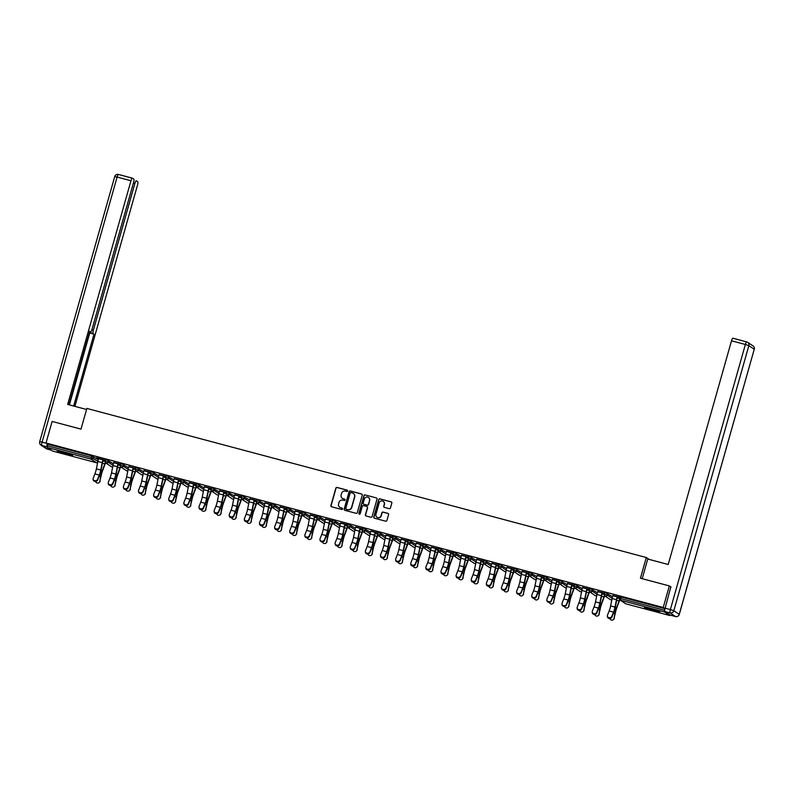 <?xml version="1.0" encoding="UTF-8"?>
<svg xmlns="http://www.w3.org/2000/svg" width="794" height="794" viewBox="0 0 794 794"><rect width="100%" height="100%" fill="white"/><g stroke="black" fill="none" stroke-linecap="round" stroke-linejoin="round"><path stroke-width="1.19" d="M347.633 490.98A0.705 0.685 -56.2 0 0 347.157 490.126L337.043 487.437A1.012 0.983 -56.2 0 0 335.822 488.151L330.899 505.56A1.012 0.983 -56.2 0 0 331.574 506.78L341.688 509.47A0.705 0.685 -56.2 0 0 342.264 508.21A0.705 0.685 -56.2 0 0 342.065 508.12L340.755 507.773A3.226 3.146 -56.2 0 1 338.591 503.862L338.998 502.413A3.226 3.146 -56.2 0 1 342.919 500.131L344.229 500.478A0.705 0.685 -56.2 0 0 344.814 499.218A0.705 0.685 -56.2 0 0 344.616 499.128L343.306 498.781A3.226 3.146 -56.2 0 1 341.132 494.87L341.549 493.421A3.226 3.146 -56.2 0 1 345.469 491.139L346.779 491.486A0.705 0.685 -56.2 0 0 347.633 490.98M347.444 490.295A0.705 0.685 -56.2 0 0 347.345 490.255L337.242 487.566A1.012 0.983 -56.2 0 0 336.011 488.28L331.088 505.689A1.012 0.983 -56.2 0 0 331.386 506.711M342.363 508.279A0.705 0.685 -56.2 0 0 342.254 508.249L340.755 507.773M344.904 499.287A0.705 0.685 -56.2 0 0 344.804 499.257L343.306 498.781M650.614 608.74A8.009 0.566 -164.2 0 0 644.391 607.549A8.009 0.566 -164.2 0 0 653.581 610.725A8.009 0.566 -164.2 0 0 659.804 611.916A8.009 0.566 -164.2 0 0 650.614 608.74M63.451 452.262A8.009 0.566 -164.2 0 0 57.237 451.071A8.009 0.566 -164.2 0 0 66.428 454.247A8.009 0.566 -164.2 0 0 72.641 455.428A8.009 0.566 -164.2 0 0 63.451 452.262M389.219 508.676A1.012 0.983 -56.2 0 0 390.45 507.962L391.829 503.078A1.012 0.983 -56.2 0 0 391.154 501.858L379.919 498.86A1.012 0.983 -56.2 0 0 378.698 499.575L373.766 516.983A1.012 0.983 -56.2 0 0 374.45 518.204L385.676 521.201A1.012 0.983 -56.2 0 0 386.906 520.487L388.574 514.581A1.012 0.983 -56.2 0 0 387.889 513.361L383.085 512.08A1.012 0.983 -56.2 0 0 381.864 512.795L381.031 515.723A2.7 2.63 -56.2 0 1 376.991 517.281A2.7 2.63 -56.2 0 1 375.939 514.363L379.185 502.9A2.7 2.63 -56.2 0 1 383.234 501.342A2.7 2.63 -56.2 0 1 384.276 504.259L383.74 506.175A1.012 0.983 -56.2 0 0 384.415 507.396L389.219 508.676M46.012 443.002L52.116 421.425L81.008 429.127L86.864 408.434L646.296 557.517L640.44 578.211L669.332 585.912L663.228 607.499L46.012 443.002L47.789 444.193L47.342 445.771L91.27 457.483L91.717 455.905L47.789 444.193M362.233 495.188A1.012 0.983 -56.2 0 0 361.558 493.967L350.323 490.97A1.012 0.983 -56.2 0 0 349.102 491.685L344.169 509.093A1.012 0.983 -56.2 0 0 344.854 510.314L356.079 513.311A1.012 0.983 -56.2 0 0 357.3 512.596L362.233 495.188M365.121 494.92L376.356 497.907A1.012 0.983 -56.2 0 1 377.031 499.128L372.098 516.537A1.012 0.983 -56.2 0 1 370.877 517.251L366.074 515.971A1.012 0.983 -56.2 0 1 365.389 514.75L367.394 507.694A1.012 0.983 -56.2 0 0 366.709 506.473L363.523 505.619A1.012 0.983 -56.2 0 0 362.302 506.334L360.218 513.688A0.705 0.685 -56.2 0 1 359.166 514.095A0.705 0.685 -56.2 0 1 358.888 513.331L363.9 495.635A1.012 0.983 -56.2 0 1 365.121 494.92L376.356 497.907M649.115 559.403L646.296 557.517M52.602 451.052L96.55 462.763L52.602 451.052L47.213 447.449L47.342 445.771M669.332 585.912L671.089 587.094M663.228 607.499L664.995 608.68L621.087 596.979L620.64 598.557L664.558 610.268L664.429 611.936L669.818 615.539L670.215 615.102L675.486 616.521L670.096 612.908L664.856 611.519L670.255 615.122A3.077 0.655 -75.1 0 0 670.295 615.142L675.535 616.541A3.077 3.077 0 0 0 679.287 614.397L754.24 349.251L748.851 345.648L673.838 610.735L679.237 614.338A3.077 3.007 -56.2 0 1 675.486 616.521A3.077 0.655 104.9 0 0 675.535 616.541M664.915 609.018L664.558 610.268M96.471 457.781L105.493 460.222M96.441 457.88L98.605 458.456M102.962 459.617L105.483 460.282M604.363 594.289L604.77 592.721L605.961 592.949L612.511 596.751M664.429 611.936L620.511 600.224L620.64 598.557L619.449 598.329L619.896 596.751L621.087 596.979M91.717 455.905L98.267 459.696M597.723 591.47L604.621 593.247M602.09 592.632L604.601 593.307M574.112 586.23L574.519 584.662L575.71 584.89L582.27 588.682M567.482 583.411L574.37 585.178M571.839 584.573L574.35 585.238M547.205 577.407L546.758 578.985L543.821 578.181L544.267 576.603L545.458 576.831L552.019 580.622M537.23 575.342L544.118 577.119M541.587 576.513L544.108 577.178M513.609 570.102L514.016 568.534L515.217 568.762L521.767 572.563M506.979 567.283L513.867 569.06M511.336 568.444L513.857 569.119M483.357 562.043L483.764 560.475L484.965 560.703L491.516 564.504M476.728 559.224L483.615 561.001M481.095 560.385L483.606 561.05M453.116 553.984L453.513 552.416L454.714 552.644L461.264 556.435M446.476 551.165L453.374 552.932M450.843 552.326L453.354 552.991M422.865 545.915L423.271 544.356L424.462 544.585L431.013 548.376M416.225 543.096L423.123 544.873M420.592 544.257L423.103 544.932M392.613 537.856L393.02 536.287L394.211 536.516L400.762 540.317M385.973 535.037L392.871 536.813M390.34 536.198L392.851 536.873M362.362 529.797L362.769 528.228L363.96 528.457L370.52 532.258M355.732 526.978L362.62 528.744M360.089 528.139L362.6 528.804M332.11 521.727L332.517 520.169L333.718 520.398L340.269 524.189M325.48 518.919L332.368 520.685M329.838 520.08L332.358 520.745M301.859 513.668L302.266 512.11L303.467 512.338L310.017 516.13M295.229 510.85L302.117 512.626M299.586 512.011L302.107 512.686M274.952 504.855L274.506 506.433L271.598 505.649L272.014 504.041L273.215 504.269L279.766 508.071M264.978 502.791L271.866 504.567M269.345 503.952L271.856 504.627M241.366 497.55L241.763 495.982L242.964 496.21L249.515 500.012M234.726 494.731L241.624 496.498M239.093 495.893L241.604 496.558M211.115 489.481L211.522 487.923L212.713 488.151L219.263 491.943M204.475 486.662L211.373 488.439M208.842 487.834L211.353 488.499M180.863 481.422L181.27 479.864L182.461 480.092L189.012 483.883M174.223 478.603L181.121 480.38M178.59 479.765L181.101 480.439M150.612 473.363L151.019 471.795L152.21 472.023L158.77 475.824M143.982 470.544L150.87 472.321M148.339 471.705L150.85 472.38M120.36 465.304L120.767 463.736L121.968 463.964L128.519 467.765M113.731 462.485L120.619 464.252M118.088 463.646L120.609 464.311M105.235 461.274L105.642 459.706L106.843 459.934L113.393 463.726M128.856 466.515L135.744 468.291M133.213 467.676L135.724 468.341M138.831 468.569L138.384 470.147L135.476 469.373L135.893 467.765L137.084 467.994L143.645 471.795M159.108 474.574L165.996 476.35M163.465 475.735L165.976 476.41M165.738 477.393L166.145 475.824L167.335 476.053L173.886 479.854M189.349 482.633L196.247 484.409M193.716 483.804L196.227 484.469M195.989 485.452L196.396 483.893L197.587 484.122L204.137 487.913M219.601 490.702L226.498 492.469M223.968 491.863L226.479 492.528M226.24 493.521L226.637 491.952L227.838 492.181L234.389 495.972M249.852 498.761L256.75 500.538M254.219 499.922L256.73 500.597M256.482 501.58L256.889 500.012L258.09 500.24L264.64 504.041M280.103 506.82L286.991 508.597M284.47 507.981L286.981 508.656M286.733 509.639L287.14 508.071L288.341 508.299L294.892 512.1M310.355 514.879L317.243 516.656M314.712 516.05L317.233 516.715M316.985 517.698L317.392 516.14L318.593 516.368L325.143 520.159M340.606 522.948L347.494 524.715M344.963 524.109L347.474 524.774M347.236 525.767L347.643 524.199L348.834 524.427L355.394 528.218M370.858 531.007L377.746 532.784M375.215 532.169L377.726 532.843M377.487 533.826L377.894 532.258L379.085 532.486L385.636 536.287M401.099 539.066L407.997 540.843M405.466 540.228L407.977 540.903M411.074 541.131L410.637 542.709L407.699 541.895L408.146 540.327L409.337 540.555L415.887 544.347M431.35 547.126L438.248 548.902M435.717 548.297L438.228 548.962M437.99 549.944L438.387 548.386L439.588 548.614L446.139 552.406M461.602 555.195L468.5 556.961M465.969 556.356L468.48 557.021M471.576 557.249L471.13 558.827L468.192 558.023L468.639 556.445L469.84 556.673L476.39 560.475M491.853 563.254L498.741 565.03M496.22 564.415L498.731 565.09M498.483 566.072L498.89 564.504L500.091 564.733L506.641 568.534M522.105 571.313L528.993 573.089M526.462 572.474L528.983 573.149M528.735 574.131L529.141 572.573L530.342 572.802L536.893 576.593M552.356 579.372L559.244 581.148M556.713 580.543L559.224 581.208M558.986 582.191L559.393 580.632L560.584 580.861L567.144 584.652M582.607 587.441L589.495 589.208M586.965 588.602L589.476 589.267M589.237 590.26L589.644 588.691L590.835 588.92L597.386 592.721M612.849 595.5L619.747 597.277M617.216 596.661L619.727 597.336M342.482 498.424A3.226 3.146 -56.2 0 0 343.494 498.9M339.941 507.416A3.226 3.146 -56.2 0 0 340.954 507.902M361.935 494.166A1.012 0.983 -56.2 0 0 361.746 494.096L350.511 491.099A1.012 0.983 -56.2 0 0 349.291 491.814L344.358 509.222A1.012 0.983 -56.2 0 0 344.665 510.244M350.988 492.608A0.705 0.685 -56.2 0 0 350.134 493.104L345.807 508.388A0.705 0.685 -56.2 0 0 346.283 509.242L347.663 509.609A3.226 3.146 -56.2 0 0 351.583 507.326L354.541 496.885A3.226 3.146 -56.2 0 0 352.367 492.975L350.988 492.608M353.38 493.451A3.226 3.146 -56.2 0 1 354.729 497.004L351.772 507.455A3.226 3.146 -56.2 0 1 347.851 509.738L346.472 509.371M367.096 506.671A1.012 0.983 -56.2 0 1 367.582 507.823L365.587 514.879A1.012 0.983 -56.2 0 0 365.885 515.901M365.309 495.039A1.012 0.983 -56.2 0 0 364.089 495.754L359.077 513.46A0.705 0.685 -56.2 0 0 359.265 514.155M369.468 500.369A2.7 2.63 -56.2 0 0 368.416 497.441A2.7 2.63 -56.2 0 0 364.377 499.009L363.235 503.049A1.012 0.983 -56.2 0 0 363.91 504.269L367.096 505.113A1.012 0.983 -56.2 0 0 368.327 504.398L369.657 500.488A2.7 2.63 -56.2 0 0 368.515 497.51M369.657 500.488L368.515 504.527A1.012 0.983 -56.2 0 1 367.285 505.242L364.099 504.398M383.323 501.411A2.7 2.63 -56.2 0 1 384.465 504.389L383.929 506.294A1.012 0.983 -56.2 0 0 384.227 507.316M377.09 517.351A2.7 2.63 -56.2 0 0 381.229 515.852L381.031 515.723M388.276 513.559A1.012 0.983 -56.2 0 0 388.087 513.49L383.274 512.209A1.012 0.983 -56.2 0 0 382.053 512.924L381.229 515.852M391.531 502.056A1.012 0.983 -56.2 0 0 391.343 501.977L380.108 498.989A1.012 0.983 -56.2 0 0 378.887 499.704L373.954 517.112A1.012 0.983 -56.2 0 0 374.262 518.135M95.498 481.442A2.313 2.114 -135.9 0 0 99.766 481.462L101.017 476.281A6.878 1.459 -75.1 0 1 101.692 473.423A6.878 1.459 -75.1 0 1 102.426 471.16L104.927 464.45A8.218 1.737 104.9 0 0 105.523 462.713M105.314 462.416A6.878 1.459 -75.1 0 1 104.818 463.845L102.317 470.564A8.218 1.737 104.9 0 0 101.443 473.254A8.218 1.737 104.9 0 0 100.64 476.668L99.766 481.462M100.143 481.075A2.313 2.114 44.1 0 1 99.627 482.097L99.25 482.494M98.625 458.356L98.545 458.664A8.218 1.737 -75.1 0 0 97.861 461.483L96.372 468.877A6.878 1.459 104.9 0 1 95.796 471.239A6.878 1.459 104.9 0 1 94.893 473.939L93.206 478.187A2.313 1.975 -6 0 0 97.573 479.358L99.26 475.1A6.878 1.459 104.9 0 0 100.163 472.4A6.878 1.459 104.9 0 0 100.739 470.038L102.228 462.644A8.218 1.737 -75.1 0 1 102.902 459.825L102.992 459.518M103.24 459.686L103.151 459.984A6.878 1.459 104.9 0 0 102.585 462.356L101.096 469.74A8.218 1.737 -75.1 0 1 100.411 472.569A8.218 1.737 -75.1 0 1 99.329 475.785L97.642 480.042A2.313 1.975 174 0 1 93.166 479.705L93.097 479.01M69.554 454.079L60.572 451.538M59.788 451.369A7.96 0.556 -164.2 0 0 62.686 452.312A7.96 0.556 -164.2 0 0 70.319 454.347M656.717 610.566L647.725 608.015M646.951 607.847A7.96 0.556 -164.2 0 0 657.353 610.794A7.96 0.556 -164.2 0 0 657.472 610.824M86.566 409.486L67.669 404.444L130.97 180.754L117.105 177.052L42.092 442.139L46.449 443.3M91.856 329.818L93.364 330.215L134.911 183.384L133.412 182.987M93.364 330.215A3.077 0.655 104.9 0 0 93.097 333.559L89.345 332.557M73.653 406.042L93.99 334.155L93.097 333.559M74.894 406.369L137.501 185.121A3.077 0.655 104.9 0 0 137.769 181.776L136.32 180.814A3.077 0.655 104.9 0 0 136.28 180.794A3.077 0.655 104.9 0 0 134.911 183.384M47.134 446.923L41.824 445.474L47.223 449.086L51.292 450.168M90.645 331.912L90.605 331.892A3.077 0.655 104.9 0 0 90.645 331.912A3.077 0.655 104.9 0 0 92.015 329.312L133.561 182.481A3.077 0.655 104.9 0 0 133.829 179.146L132.38 178.174A3.077 0.655 104.9 0 0 132.33 178.154A3.077 0.655 104.9 0 0 130.97 180.754M90.605 331.892L89.702 331.287L68.909 404.781M47.243 443.836A3.077 0.655 104.9 0 0 47.064 446.873M69.386 404.9L89.732 333.023L89.295 332.736M89.732 333.023L93.99 334.155M642.197 578.677L647.755 559.036L668.211 564.494L731.512 340.795A3.077 0.655 -75.1 0 1 732.872 338.204A3.077 0.655 -75.1 0 1 732.912 338.224L746.688 341.896M664.856 611.519A3.077 0.655 -75.1 0 1 665.124 608.184L670.831 586.915M110.624 485.471A2.313 2.114 -135.9 0 0 114.892 485.491L116.142 480.31A6.878 1.459 -75.1 0 1 116.817 477.452A6.878 1.459 -75.1 0 1 117.552 475.199L120.053 468.48A8.218 1.737 104.9 0 0 120.648 466.743M120.44 466.445A6.878 1.459 -75.1 0 1 119.944 467.884L117.443 474.594A8.218 1.737 104.9 0 0 116.569 477.283A8.218 1.737 104.9 0 0 115.765 480.698L114.892 485.491M115.269 485.104A2.313 2.114 44.1 0 1 114.743 486.136L114.366 486.524M125.75 489.501A2.313 2.114 -135.9 0 0 130.018 489.521L131.268 484.34A6.878 1.459 -75.1 0 1 131.943 481.482A6.878 1.459 -75.1 0 1 132.667 479.229L135.178 472.509A8.218 1.737 104.9 0 0 135.774 470.773M135.566 470.475A6.878 1.459 -75.1 0 1 135.069 471.914L132.568 478.623A8.218 1.737 104.9 0 0 131.695 481.313A8.218 1.737 104.9 0 0 130.891 484.727L130.018 489.521M130.395 489.134A2.313 2.114 44.1 0 1 129.869 490.166L129.491 490.553M140.875 493.531A2.313 2.114 -135.9 0 0 145.143 493.56L146.394 488.37A6.878 1.459 -75.1 0 1 147.059 485.511A6.878 1.459 -75.1 0 1 147.793 483.258L150.304 476.549A8.218 1.737 104.9 0 0 150.89 474.812M150.691 474.504A6.878 1.459 -75.1 0 1 150.195 475.943L147.694 482.653A8.218 1.737 104.9 0 0 146.811 485.342A8.218 1.737 104.9 0 0 146.017 488.757L145.143 493.56M145.52 493.163A2.313 2.114 44.1 0 1 144.994 494.196L144.617 494.583M156.001 497.56A2.313 2.114 -135.9 0 0 160.269 497.59L161.519 492.399A6.878 1.459 -75.1 0 1 162.184 489.541A6.878 1.459 -75.1 0 1 162.919 487.288L165.43 480.578A8.218 1.737 104.9 0 0 166.015 478.842M165.807 478.534A6.878 1.459 -75.1 0 1 165.321 479.973L162.82 486.682A8.218 1.737 104.9 0 0 161.936 489.382A8.218 1.737 104.9 0 0 161.142 492.786L160.269 497.59M160.646 497.193A2.313 2.114 44.1 0 1 160.12 498.225L159.743 498.612M171.127 501.59A2.313 2.114 -135.9 0 0 175.395 501.619L176.645 496.429A6.878 1.459 -75.1 0 1 177.31 493.57A6.878 1.459 -75.1 0 1 178.045 491.317L180.556 484.608A8.218 1.737 104.9 0 0 181.141 482.871M180.933 482.563A6.878 1.459 -75.1 0 1 180.446 484.003L177.945 490.712A8.218 1.737 104.9 0 0 177.062 493.411A8.218 1.737 104.9 0 0 176.268 496.826L175.395 501.619M175.772 501.232A2.313 2.114 44.1 0 1 175.246 502.255L174.869 502.642M113.75 462.386L113.671 462.694A8.218 1.737 -75.1 0 0 112.986 465.512L111.497 472.906A6.878 1.459 104.9 0 1 110.922 475.269A6.878 1.459 104.9 0 1 110.019 477.968L108.331 482.226A2.313 1.975 -6 0 0 112.698 483.387L114.386 479.129A6.878 1.459 104.9 0 0 115.289 476.43A6.878 1.459 104.9 0 0 115.864 474.068L117.343 466.673A8.218 1.737 -75.1 0 1 118.028 463.855L118.117 463.557M118.366 463.716L118.276 464.024A6.878 1.459 104.9 0 0 117.71 466.386L116.222 473.78A8.218 1.737 -75.1 0 1 115.537 476.599A8.218 1.737 -75.1 0 1 114.455 479.824L112.768 484.072A2.313 1.975 174 0 1 108.292 483.735L108.222 483.04M128.876 466.425L128.797 466.723A8.218 1.737 -75.1 0 0 128.112 469.542L126.623 476.936A6.878 1.459 104.9 0 1 126.047 479.298A6.878 1.459 104.9 0 1 125.144 481.998L123.457 486.256A2.313 1.975 -6 0 0 127.824 487.417L129.511 483.159A6.878 1.459 104.9 0 0 130.415 480.459A6.878 1.459 104.9 0 0 130.99 478.097L132.469 470.703A8.218 1.737 -75.1 0 1 133.154 467.884L133.243 467.587M133.491 467.745L133.402 468.053A6.878 1.459 104.9 0 0 132.836 470.415L131.347 477.809A8.218 1.737 -75.1 0 1 130.663 480.628A8.218 1.737 -75.1 0 1 129.581 483.854L127.894 488.102A2.313 1.975 174 0 1 123.417 487.764L123.348 487.069M144.002 470.455L143.922 470.753A8.218 1.737 -75.1 0 0 143.238 473.571L141.749 480.966A6.878 1.459 104.9 0 1 141.173 483.328A6.878 1.459 104.9 0 1 140.27 486.027L138.583 490.285A2.313 1.975 -6 0 0 142.95 491.446L144.637 487.188A6.878 1.459 104.9 0 0 145.54 484.489A6.878 1.459 104.9 0 0 146.116 482.127L147.595 474.733A8.218 1.737 -75.1 0 1 148.28 471.914L148.369 471.616M148.617 471.775L148.528 472.083A6.878 1.459 104.9 0 0 147.952 474.445L146.473 481.839A8.218 1.737 -75.1 0 1 145.788 484.658A8.218 1.737 -75.1 0 1 144.707 487.883L143.019 492.131A2.313 1.975 174 0 1 138.543 491.794L138.464 491.109M159.128 474.484L159.048 474.782A8.218 1.737 -75.1 0 0 158.363 477.601L156.875 484.995A6.878 1.459 104.9 0 1 156.299 487.357A6.878 1.459 104.9 0 1 155.396 490.057L153.708 494.315A2.313 1.975 -6 0 0 158.075 495.476L159.763 491.228A6.878 1.459 104.9 0 0 160.666 488.528A6.878 1.459 104.9 0 0 161.232 486.156L162.72 478.772A8.218 1.737 -75.1 0 1 163.405 475.943L163.495 475.646M163.743 475.814L163.653 476.112A6.878 1.459 104.9 0 0 163.078 478.474L161.599 485.868A8.218 1.737 -75.1 0 1 160.914 488.687A8.218 1.737 -75.1 0 1 159.832 491.913L158.145 496.171A2.313 1.975 174 0 1 153.669 495.823L153.589 495.138M174.253 478.514L174.174 478.812A8.218 1.737 -75.1 0 0 173.489 481.64L172 489.025A6.878 1.459 104.9 0 1 171.425 491.397A6.878 1.459 104.9 0 1 170.521 494.096L168.834 498.344A2.313 1.975 -6 0 0 173.201 499.505L174.888 495.258A6.878 1.459 104.9 0 0 175.792 492.558A6.878 1.459 104.9 0 0 176.357 490.196L177.846 482.802A8.218 1.737 -75.1 0 1 178.531 479.973L178.62 479.675M178.868 479.844L178.779 480.142A6.878 1.459 104.9 0 0 178.203 482.504L176.725 489.898A8.218 1.737 -75.1 0 1 176.04 492.717A8.218 1.737 -75.1 0 1 174.958 495.942L173.271 500.2A2.313 1.975 174 0 1 168.794 499.853L168.715 499.168M186.253 505.619A2.313 2.114 -135.9 0 0 190.52 505.649L191.771 500.458A6.878 1.459 -75.1 0 1 192.436 497.6A6.878 1.459 -75.1 0 1 193.17 495.347L195.681 488.638A8.218 1.737 104.9 0 0 196.267 486.901M196.058 486.593A6.878 1.459 -75.1 0 1 195.572 488.032L193.071 494.741A8.218 1.737 104.9 0 0 192.188 497.441A8.218 1.737 104.9 0 0 191.394 500.855L190.52 505.649M190.897 505.262A2.313 2.114 44.1 0 1 190.371 506.284L189.994 506.671M189.379 482.544L189.29 482.841A8.218 1.737 -75.1 0 0 188.615 485.67L187.126 493.064A6.878 1.459 104.9 0 1 186.55 495.426A6.878 1.459 104.9 0 1 185.647 498.126L183.96 502.374A2.313 1.975 -6 0 0 188.327 503.535L190.004 499.287A6.878 1.459 104.9 0 0 190.917 496.587A6.878 1.459 104.9 0 0 191.483 494.225L192.972 486.831A8.218 1.737 -75.1 0 1 193.657 484.012L193.746 483.705M193.994 483.874L193.905 484.171A6.878 1.459 104.9 0 0 193.329 486.533L191.84 493.928A8.218 1.737 -75.1 0 1 191.165 496.746A8.218 1.737 -75.1 0 1 190.084 499.972L188.396 504.23A2.313 1.975 174 0 1 183.92 503.882L183.841 503.198M201.378 509.649A2.313 2.114 -135.9 0 0 205.646 509.679L206.897 504.498A6.878 1.459 -75.1 0 1 207.562 501.639A6.878 1.459 -75.1 0 1 208.296 499.376L210.797 492.667A8.218 1.737 104.9 0 0 211.393 490.93M211.184 490.632A6.878 1.459 -75.1 0 1 210.698 492.062L208.187 498.781A8.218 1.737 104.9 0 0 207.313 501.471A8.218 1.737 104.9 0 0 206.519 504.885L205.646 509.679M206.023 509.291A2.313 2.114 44.1 0 1 205.497 510.314L205.12 510.711M204.505 486.573L204.415 486.881A8.218 1.737 -75.1 0 0 203.73 489.7L202.252 497.094A6.878 1.459 104.9 0 1 201.676 499.456A6.878 1.459 104.9 0 1 200.773 502.155L199.086 506.403A2.313 1.975 -6 0 0 203.443 507.574L205.13 503.317A6.878 1.459 104.9 0 0 206.043 500.617A6.878 1.459 104.9 0 0 206.609 498.255L208.097 490.861A8.218 1.737 -75.1 0 1 208.782 488.042L208.872 487.734M209.12 487.903L209.03 488.201A6.878 1.459 104.9 0 0 208.455 490.563L206.966 497.957A8.218 1.737 -75.1 0 1 206.291 500.786A8.218 1.737 -75.1 0 1 205.209 504.001L203.522 508.259A2.313 1.975 174 0 1 199.036 507.922L198.966 507.227M216.504 513.688A2.313 2.114 -135.9 0 0 220.772 513.708L222.022 508.527A6.878 1.459 -75.1 0 1 222.687 505.669A6.878 1.459 -75.1 0 1 223.422 503.416L225.923 496.697A8.218 1.737 104.9 0 0 226.518 494.96M226.31 494.662A6.878 1.459 -75.1 0 1 225.824 496.091L223.312 502.81A8.218 1.737 104.9 0 0 222.439 505.5A8.218 1.737 104.9 0 0 221.645 508.914L220.772 513.708M221.149 513.321A2.313 2.114 44.1 0 1 220.623 514.343L220.246 514.74M219.63 490.603L219.541 490.91A8.218 1.737 -75.1 0 0 218.856 493.729L217.377 501.123A6.878 1.459 104.9 0 1 216.802 503.485A6.878 1.459 104.9 0 1 215.899 506.185L214.211 510.433A2.313 1.975 -6 0 0 218.568 511.604L220.256 507.346A6.878 1.459 104.9 0 0 221.159 504.647A6.878 1.459 104.9 0 0 221.734 502.284L223.223 494.89A8.218 1.737 -75.1 0 1 223.908 492.072L223.987 491.764M224.236 491.933L224.156 492.23A6.878 1.459 104.9 0 0 223.58 494.602L222.092 501.987A8.218 1.737 -75.1 0 1 221.407 504.815A8.218 1.737 -75.1 0 1 220.335 508.041L218.648 512.289A2.313 1.975 174 0 1 214.162 511.951L214.092 511.257M231.63 517.718A2.313 2.114 -135.9 0 0 235.897 517.738L237.148 512.557A6.878 1.459 -75.1 0 1 237.813 509.698A6.878 1.459 -75.1 0 1 238.547 507.445L241.048 500.726A8.218 1.737 104.9 0 0 241.644 498.989M241.436 498.692A6.878 1.459 -75.1 0 1 240.949 500.131L238.438 506.84A8.218 1.737 104.9 0 0 237.565 509.53A8.218 1.737 104.9 0 0 236.771 512.944L235.897 517.738M236.275 517.351A2.313 2.114 44.1 0 1 235.749 518.383L235.371 518.77M234.756 494.632L234.667 494.94A8.218 1.737 -75.1 0 0 233.982 497.759L232.503 505.153A6.878 1.459 104.9 0 1 231.927 507.515A6.878 1.459 104.9 0 1 231.024 510.214L229.337 514.472A2.313 1.975 -6 0 0 233.694 515.634L235.381 511.376A6.878 1.459 104.9 0 0 236.284 508.676A6.878 1.459 104.9 0 0 236.86 506.314L238.349 498.92A8.218 1.737 -75.1 0 1 239.034 496.101L239.113 495.803M239.361 495.962L239.282 496.27A6.878 1.459 104.9 0 0 238.706 498.632L237.217 506.026A8.218 1.737 -75.1 0 1 236.533 508.845A8.218 1.737 -75.1 0 1 235.461 512.07L233.773 516.318A2.313 1.975 174 0 1 229.287 515.981L229.218 515.286M246.755 521.747A2.313 2.114 -135.9 0 0 251.023 521.767L252.274 516.586A6.878 1.459 -75.1 0 1 252.939 513.728A6.878 1.459 -75.1 0 1 253.673 511.475L256.174 504.756A8.218 1.737 104.9 0 0 256.77 503.029M256.561 502.721A6.878 1.459 -75.1 0 1 256.075 504.16L253.564 510.87A8.218 1.737 104.9 0 0 252.691 513.559A8.218 1.737 104.9 0 0 251.897 516.973L251.023 521.767M251.4 521.38A2.313 2.114 44.1 0 1 250.874 522.412L250.497 522.799M249.882 498.672L249.792 498.969A8.218 1.737 -75.1 0 0 249.108 501.788L247.619 509.182A6.878 1.459 104.9 0 1 247.053 511.544A6.878 1.459 104.9 0 1 246.15 514.244L244.463 518.502A2.313 1.975 -6 0 0 248.82 519.663L250.507 515.405A6.878 1.459 104.9 0 0 251.41 512.706A6.878 1.459 104.9 0 0 251.986 510.344L253.475 502.949A8.218 1.737 -75.1 0 1 254.159 500.131L254.239 499.833M254.487 499.992L254.408 500.299A6.878 1.459 104.9 0 0 253.832 502.662L252.343 510.056A8.218 1.737 -75.1 0 1 251.658 512.874A8.218 1.737 -75.1 0 1 250.576 516.1L248.899 520.348A2.313 1.975 174 0 1 244.413 520.01L244.344 519.326M261.871 525.777A2.313 2.114 -135.9 0 0 266.139 525.807L267.399 520.616A6.878 1.459 -75.1 0 1 268.064 517.757A6.878 1.459 -75.1 0 1 268.799 515.505L271.3 508.795A8.218 1.737 104.9 0 0 271.895 507.058M271.687 506.751A6.878 1.459 -75.1 0 1 271.201 508.19L268.69 514.899A8.218 1.737 104.9 0 0 267.816 517.589A8.218 1.737 104.9 0 0 267.022 521.003L266.139 525.807M266.516 525.41A2.313 2.114 44.1 0 1 266 526.442L265.623 526.829M265.007 502.701L264.918 502.999A8.218 1.737 -75.1 0 0 264.233 505.818L262.745 513.212A6.878 1.459 104.9 0 1 262.179 515.574A6.878 1.459 104.9 0 1 261.266 518.274L259.588 522.531A2.313 1.975 -6 0 0 263.945 523.693L265.633 519.435A6.878 1.459 104.9 0 0 266.536 516.735A6.878 1.459 104.9 0 0 267.112 514.373L268.6 506.979A8.218 1.737 -75.1 0 1 269.285 504.16L269.364 503.862M269.613 504.031L269.533 504.329A6.878 1.459 104.9 0 0 268.958 506.691L267.469 514.085A8.218 1.737 -75.1 0 1 266.784 516.904A8.218 1.737 -75.1 0 1 265.702 520.13L264.015 524.377A2.313 1.975 174 0 1 259.539 524.04L259.469 523.355M276.997 529.806A2.313 2.114 -135.9 0 0 281.265 529.836L282.525 524.645A6.878 1.459 -75.1 0 1 283.19 521.787A6.878 1.459 -75.1 0 1 283.924 519.534L286.426 512.825A8.218 1.737 104.9 0 0 287.021 511.088M286.813 510.78A6.878 1.459 -75.1 0 1 286.326 512.219L283.815 518.929A8.218 1.737 104.9 0 0 282.942 521.628A8.218 1.737 104.9 0 0 282.138 525.033L281.265 529.836M281.642 529.449A2.313 2.114 44.1 0 1 281.126 530.471L280.748 530.858M280.133 506.731L280.044 507.029A8.218 1.737 -75.1 0 0 279.359 509.847L277.87 517.241A6.878 1.459 104.9 0 1 277.305 519.604A6.878 1.459 104.9 0 1 276.391 522.303L274.714 526.561A2.313 1.975 -6 0 0 279.071 527.722L280.758 523.474A6.878 1.459 104.9 0 0 281.662 520.775A6.878 1.459 104.9 0 0 282.237 518.403L283.726 511.018A8.218 1.737 -75.1 0 1 284.411 508.19L284.49 507.892M284.738 508.061L284.659 508.359A6.878 1.459 104.9 0 0 284.083 510.721L282.595 518.115A8.218 1.737 -75.1 0 1 281.91 520.933A8.218 1.737 -75.1 0 1 280.828 524.159L279.141 528.417A2.313 1.975 174 0 1 274.664 528.07L274.595 527.385M292.123 533.836A2.313 2.114 -135.9 0 0 296.39 533.866L297.641 528.675A6.878 1.459 -75.1 0 1 298.316 525.817A6.878 1.459 -75.1 0 1 299.05 523.564L301.551 516.854A8.218 1.737 104.9 0 0 302.147 515.117M301.938 514.81A6.878 1.459 -75.1 0 1 301.442 516.249L298.941 522.958A8.218 1.737 104.9 0 0 298.068 525.658A8.218 1.737 104.9 0 0 297.264 529.072L296.39 533.866M296.767 533.479A2.313 2.114 44.1 0 1 296.251 534.501L295.874 534.888M295.259 510.76L295.169 511.058A8.218 1.737 -75.1 0 0 294.485 513.887L292.996 521.271A6.878 1.459 104.9 0 1 292.43 523.643A6.878 1.459 104.9 0 1 291.517 526.343L289.83 530.591A2.313 1.975 -6 0 0 294.197 531.752L295.884 527.504A6.878 1.459 104.9 0 0 296.787 524.804A6.878 1.459 104.9 0 0 297.363 522.442L298.852 515.048A8.218 1.737 -75.1 0 1 299.537 512.219L299.616 511.922M299.864 512.09L299.775 512.388A6.878 1.459 104.9 0 0 299.209 514.75L297.72 522.144A8.218 1.737 -75.1 0 1 297.035 524.963A8.218 1.737 -75.1 0 1 295.954 528.189L294.266 532.446A2.313 1.975 174 0 1 289.79 532.099L289.721 531.414M307.248 537.866A2.313 2.114 -135.9 0 0 311.516 537.895L312.767 532.714A6.878 1.459 -75.1 0 1 313.441 529.856A6.878 1.459 -75.1 0 1 314.176 527.593L316.677 520.884A8.218 1.737 104.9 0 0 317.272 519.147M317.064 518.849A6.878 1.459 -75.1 0 1 316.568 520.278L314.067 526.998A8.218 1.737 104.9 0 0 313.193 529.687A8.218 1.737 104.9 0 0 312.389 533.102L311.516 537.895M311.893 537.508A2.313 2.114 44.1 0 1 311.377 538.531L311 538.918M310.375 514.79L310.295 515.088A8.218 1.737 -75.1 0 0 309.61 517.916L308.122 525.31A6.878 1.459 104.9 0 1 307.546 527.673A6.878 1.459 104.9 0 1 306.643 530.372L304.956 534.62A2.313 1.975 -6 0 0 309.323 535.781L311.01 531.533A6.878 1.459 104.9 0 0 311.913 528.834A6.878 1.459 104.9 0 0 312.489 526.472L313.977 519.077A8.218 1.737 -75.1 0 1 314.652 516.259L314.742 515.951M314.99 516.12L314.9 516.418A6.878 1.459 104.9 0 0 314.335 518.78L312.846 526.174A8.218 1.737 -75.1 0 1 312.161 529.003A8.218 1.737 -75.1 0 1 311.079 532.218L309.392 536.476A2.313 1.975 174 0 1 304.916 536.139L304.846 535.444M322.374 541.895A2.313 2.114 -135.9 0 0 326.642 541.925L327.892 536.744A6.878 1.459 -75.1 0 1 328.567 533.886A6.878 1.459 -75.1 0 1 329.302 531.623L331.803 524.913A8.218 1.737 104.9 0 0 332.398 523.177M332.19 522.879A6.878 1.459 -75.1 0 1 331.694 524.308L329.192 531.027A8.218 1.737 104.9 0 0 328.319 533.717A8.218 1.737 104.9 0 0 327.515 537.131L326.642 541.925M327.019 541.538A2.313 2.114 44.1 0 1 326.493 542.56L326.116 542.957M325.5 518.819L325.421 519.127A8.218 1.737 -75.1 0 0 324.736 521.946L323.247 529.34A6.878 1.459 104.9 0 1 322.672 531.702A6.878 1.459 104.9 0 1 321.769 534.402L320.081 538.65A2.313 1.975 -6 0 0 324.448 539.821L326.136 535.563A6.878 1.459 104.9 0 0 327.039 532.863A6.878 1.459 104.9 0 0 327.614 530.501L329.093 523.107A8.218 1.737 -75.1 0 1 329.778 520.288L329.867 519.981M330.115 520.149L330.026 520.447A6.878 1.459 104.9 0 0 329.46 522.809L327.972 530.203A8.218 1.737 -75.1 0 1 327.287 533.032A8.218 1.737 -75.1 0 1 326.205 536.248L324.518 540.506A2.313 1.975 174 0 1 320.042 540.168L319.972 539.473M337.5 545.935A2.313 2.114 -135.9 0 0 341.767 545.954L343.018 540.774A6.878 1.459 -75.1 0 1 343.693 537.915A6.878 1.459 -75.1 0 1 344.417 535.662L346.928 528.943A8.218 1.737 104.9 0 0 347.524 527.206M347.315 526.908A6.878 1.459 -75.1 0 1 346.819 528.338L344.318 535.057A8.218 1.737 104.9 0 0 343.445 537.746A8.218 1.737 104.9 0 0 342.641 541.161L341.767 545.954M342.145 545.567A2.313 2.114 44.1 0 1 341.618 546.6L341.241 546.987M340.626 522.849L340.547 523.157A8.218 1.737 -75.1 0 0 339.862 525.975L338.373 533.37A6.878 1.459 104.9 0 1 337.797 535.732A6.878 1.459 104.9 0 1 336.894 538.431L335.207 542.689A2.313 1.975 -6 0 0 339.574 543.85L341.261 539.592A6.878 1.459 104.9 0 0 342.164 536.893A6.878 1.459 104.9 0 0 342.74 534.531L344.219 527.137A8.218 1.737 -75.1 0 1 344.904 524.318L344.993 524.01M345.241 524.179L345.152 524.487A6.878 1.459 104.9 0 0 344.586 526.849L343.097 534.243A8.218 1.737 -75.1 0 1 342.413 537.062A8.218 1.737 -75.1 0 1 341.331 540.287L339.643 544.535A2.313 1.975 174 0 1 335.167 544.198L335.098 543.503M352.625 549.964A2.313 2.114 -135.9 0 0 356.893 549.984L358.144 544.803A6.878 1.459 -75.1 0 1 358.809 541.945A6.878 1.459 -75.1 0 1 359.543 539.692L362.054 532.973A8.218 1.737 104.9 0 0 362.64 531.236M362.441 530.938A6.878 1.459 -75.1 0 1 361.945 532.377L359.444 539.086A8.218 1.737 104.9 0 0 358.56 541.776A8.218 1.737 104.9 0 0 357.766 545.19L356.893 549.984M357.27 549.597A2.313 2.114 44.1 0 1 356.744 550.629L356.367 551.016M355.752 526.879L355.672 527.186A8.218 1.737 -75.1 0 0 354.987 530.005L353.499 537.399A6.878 1.459 104.9 0 1 352.923 539.761A6.878 1.459 104.9 0 1 352.02 542.461L350.333 546.719A2.313 1.975 -6 0 0 354.7 547.88L356.387 543.622A6.878 1.459 104.9 0 0 357.29 540.922A6.878 1.459 104.9 0 0 357.866 538.56L359.345 531.166A8.218 1.737 -75.1 0 1 360.029 528.347L360.119 528.05M360.367 528.209L360.278 528.516A6.878 1.459 104.9 0 0 359.702 530.878L358.223 538.272A8.218 1.737 -75.1 0 1 357.538 541.091A8.218 1.737 -75.1 0 1 356.456 544.317L354.769 548.565A2.313 1.975 174 0 1 350.293 548.227L350.214 547.532M367.751 553.994A2.313 2.114 -135.9 0 0 372.019 554.014L373.269 548.833A6.878 1.459 -75.1 0 1 373.934 545.974A6.878 1.459 -75.1 0 1 374.669 543.721L377.18 537.012A8.218 1.737 104.9 0 0 377.765 535.275M377.557 534.967A6.878 1.459 -75.1 0 1 377.071 536.407L374.57 543.116A8.218 1.737 104.9 0 0 373.686 545.806A8.218 1.737 104.9 0 0 372.892 549.22L372.019 554.014M372.396 553.626A2.313 2.114 44.1 0 1 371.87 554.659L371.493 555.046M370.877 530.918L370.798 531.216A8.218 1.737 -75.1 0 0 370.113 534.034L368.624 541.429A6.878 1.459 104.9 0 1 368.049 543.791A6.878 1.459 104.9 0 1 367.146 546.49L365.458 550.748A2.313 1.975 -6 0 0 369.825 551.909L371.513 547.652A6.878 1.459 104.9 0 0 372.416 544.952A6.878 1.459 104.9 0 0 372.982 542.59L374.47 535.196A8.218 1.737 -75.1 0 1 375.155 532.377L375.244 532.079M375.493 532.238L375.403 532.546A6.878 1.459 104.9 0 0 374.828 534.908L373.349 542.302A8.218 1.737 -75.1 0 1 372.664 545.121A8.218 1.737 -75.1 0 1 371.582 548.346L369.895 552.594A2.313 1.975 174 0 1 365.419 552.257L365.339 551.572M382.877 558.023A2.313 2.114 -135.9 0 0 387.144 558.053L388.395 552.862A6.878 1.459 -75.1 0 1 389.06 550.004A6.878 1.459 -75.1 0 1 389.794 547.751L392.305 541.042A8.218 1.737 104.9 0 0 392.891 539.305M392.683 538.997A6.878 1.459 -75.1 0 1 392.196 540.436L389.695 547.145A8.218 1.737 104.9 0 0 388.812 549.835A8.218 1.737 104.9 0 0 388.018 553.249L387.144 558.053M387.522 557.656A2.313 2.114 44.1 0 1 386.996 558.688L386.618 559.075M386.003 534.948L385.924 535.245A8.218 1.737 -75.1 0 0 385.239 538.064L383.75 545.458A6.878 1.459 104.9 0 1 383.174 547.82A6.878 1.459 104.9 0 1 382.271 550.52L380.584 554.778A2.313 1.975 -6 0 0 384.951 555.939L386.638 551.691A6.878 1.459 104.9 0 0 387.541 548.982A6.878 1.459 104.9 0 0 388.107 546.619L389.596 539.235A8.218 1.737 -75.1 0 1 390.281 536.407L390.37 536.109M390.618 536.278L390.529 536.575A6.878 1.459 104.9 0 0 389.953 538.937L388.474 546.332A8.218 1.737 -75.1 0 1 387.79 549.15A8.218 1.737 -75.1 0 1 386.708 552.376L385.021 556.634A2.313 1.975 174 0 1 380.544 556.286L380.465 555.601M398.002 562.053A2.313 2.114 -135.9 0 0 402.27 562.083L403.521 556.892A6.878 1.459 -75.1 0 1 404.186 554.033A6.878 1.459 -75.1 0 1 404.92 551.78L407.431 545.071A8.218 1.737 104.9 0 0 408.017 543.334M407.808 543.027A6.878 1.459 -75.1 0 1 407.322 544.466L404.821 551.175A8.218 1.737 104.9 0 0 403.938 553.875A8.218 1.737 104.9 0 0 403.144 557.279L402.27 562.083M402.647 561.695A2.313 2.114 44.1 0 1 402.121 562.718L401.744 563.105M401.129 538.977L401.039 539.275A8.218 1.737 -75.1 0 0 400.365 542.094L398.876 549.488A6.878 1.459 104.9 0 1 398.3 551.85A6.878 1.459 104.9 0 1 397.397 554.549L395.71 558.807A2.313 1.975 -6 0 0 400.077 559.969L401.754 555.721A6.878 1.459 104.9 0 0 402.667 553.021A6.878 1.459 104.9 0 0 403.233 550.659L404.722 543.265A8.218 1.737 -75.1 0 1 405.406 540.436L405.496 540.138M405.744 540.307L405.655 540.605A6.878 1.459 104.9 0 0 405.079 542.967L403.59 550.361A8.218 1.737 -75.1 0 1 402.915 553.18A8.218 1.737 -75.1 0 1 401.833 556.405L400.146 560.663A2.313 1.975 174 0 1 395.67 560.316L395.591 559.631M413.128 566.082A2.313 2.114 -135.9 0 0 417.396 566.112L418.646 560.921A6.878 1.459 -75.1 0 1 419.311 558.063A6.878 1.459 -75.1 0 1 420.046 555.81L422.547 549.101A8.218 1.737 104.9 0 0 423.142 547.364M422.934 547.056A6.878 1.459 -75.1 0 1 422.448 548.495L419.937 555.205A8.218 1.737 104.9 0 0 419.063 557.904A8.218 1.737 104.9 0 0 418.269 561.318L417.396 566.112M417.773 565.725A2.313 2.114 44.1 0 1 417.247 566.747L416.87 567.134M416.255 543.007L416.165 543.304A8.218 1.737 -75.1 0 0 415.48 546.133L414.002 553.527A6.878 1.459 104.9 0 1 413.426 555.889A6.878 1.459 104.9 0 1 412.523 558.589L410.835 562.837A2.313 1.975 -6 0 0 415.193 563.998L416.88 559.75A6.878 1.459 104.9 0 0 417.793 557.051A6.878 1.459 104.9 0 0 418.359 554.688L419.847 547.294A8.218 1.737 -75.1 0 1 420.532 544.466L420.622 544.168M420.87 544.337L420.78 544.634A6.878 1.459 104.9 0 0 420.205 546.997L418.716 554.391A8.218 1.737 -75.1 0 1 418.041 557.209A8.218 1.737 -75.1 0 1 416.959 560.435L415.272 564.693A2.313 1.975 174 0 1 410.786 564.345L410.716 563.661M428.254 570.112A2.313 2.114 -135.9 0 0 432.522 570.142L433.772 564.961A6.878 1.459 -75.1 0 1 434.437 562.102A6.878 1.459 -75.1 0 1 435.172 559.839L437.673 553.13A8.218 1.737 104.9 0 0 438.268 551.393M438.06 551.096A6.878 1.459 -75.1 0 1 437.573 552.525L435.062 559.244A8.218 1.737 104.9 0 0 434.189 561.934A8.218 1.737 104.9 0 0 433.395 565.348L432.522 570.142M432.899 569.755A2.313 2.114 44.1 0 1 432.373 570.777L431.996 571.164M431.38 547.036L431.291 547.334A8.218 1.737 -75.1 0 0 430.606 550.163L429.127 557.557A6.878 1.459 104.9 0 1 428.552 559.919A6.878 1.459 104.9 0 1 427.648 562.618L425.961 566.866A2.313 1.975 -6 0 0 430.318 568.028L432.005 563.78A6.878 1.459 104.9 0 0 432.909 561.08A6.878 1.459 104.9 0 0 433.484 558.718L434.973 551.324A8.218 1.737 -75.1 0 1 435.658 548.505L435.737 548.197M435.985 548.366L435.906 548.664A6.878 1.459 104.9 0 0 435.33 551.026L433.842 558.42A8.218 1.737 -75.1 0 1 433.157 561.249A8.218 1.737 -75.1 0 1 432.085 564.465L430.398 568.722A2.313 1.975 174 0 1 425.912 568.385L425.842 567.69M443.38 574.151A2.313 2.114 -135.9 0 0 447.647 574.171L448.898 568.99A6.878 1.459 -75.1 0 1 449.563 566.132A6.878 1.459 -75.1 0 1 450.297 563.869L452.798 557.16A8.218 1.737 104.9 0 0 453.394 555.423M453.185 555.125A6.878 1.459 -75.1 0 1 452.699 556.554L450.188 563.274A8.218 1.737 104.9 0 0 449.315 565.963A8.218 1.737 104.9 0 0 448.521 569.377L447.647 574.171M448.024 573.784A2.313 2.114 44.1 0 1 447.498 574.806L447.121 575.203M446.506 551.066L446.417 551.373A8.218 1.737 -75.1 0 0 445.732 554.192L444.253 561.586A6.878 1.459 104.9 0 1 443.677 563.948A6.878 1.459 104.9 0 1 442.774 566.648L441.087 570.896A2.313 1.975 -6 0 0 445.444 572.067L447.131 567.809A6.878 1.459 104.9 0 0 448.034 565.11A6.878 1.459 104.9 0 0 448.61 562.748L450.099 555.353A8.218 1.737 -75.1 0 1 450.784 552.535L450.863 552.227M451.111 552.396L451.032 552.693A6.878 1.459 104.9 0 0 450.456 555.066L448.967 562.45A8.218 1.737 -75.1 0 1 448.282 565.278A8.218 1.737 -75.1 0 1 447.211 568.494L445.523 572.752A2.313 1.975 174 0 1 441.037 572.414L440.968 571.72M458.505 578.181A2.313 2.114 -135.9 0 0 462.773 578.201L464.024 573.02A6.878 1.459 -75.1 0 1 464.689 570.161A6.878 1.459 -75.1 0 1 465.423 567.909L467.924 561.189A8.218 1.737 104.9 0 0 468.52 559.452M468.311 559.155A6.878 1.459 -75.1 0 1 467.825 560.594L465.314 567.303A8.218 1.737 104.9 0 0 464.44 569.993A8.218 1.737 104.9 0 0 463.646 573.407L462.773 578.201M463.15 577.814A2.313 2.114 44.1 0 1 462.624 578.846L462.247 579.233M461.632 555.095L461.542 555.403A8.218 1.737 -75.1 0 0 460.857 558.222L459.369 565.616A6.878 1.459 104.9 0 1 458.803 567.978A6.878 1.459 104.9 0 1 457.9 570.678L456.213 574.935A2.313 1.975 -6 0 0 460.57 576.097L462.257 571.839A6.878 1.459 104.9 0 0 463.16 569.139A6.878 1.459 104.9 0 0 463.736 566.777L465.224 559.383A8.218 1.737 -75.1 0 1 465.909 556.564L465.989 556.266M466.237 556.425L466.157 556.733A6.878 1.459 104.9 0 0 465.582 559.095L464.093 566.489A8.218 1.737 -75.1 0 1 463.408 569.308A8.218 1.737 -75.1 0 1 462.326 572.534L460.649 576.781A2.313 1.975 174 0 1 456.163 576.444L456.093 575.749M473.621 582.21A2.313 2.114 -135.9 0 0 477.889 582.23L479.149 577.049A6.878 1.459 -75.1 0 1 479.814 574.191A6.878 1.459 -75.1 0 1 480.549 571.938L483.05 565.219A8.218 1.737 104.9 0 0 483.645 563.482M483.437 563.184A6.878 1.459 -75.1 0 1 482.951 564.623L480.439 571.333A8.218 1.737 104.9 0 0 479.566 574.022A8.218 1.737 104.9 0 0 478.772 577.437L477.889 582.23M478.266 581.843A2.313 2.114 44.1 0 1 477.75 582.875L477.373 583.262M476.757 559.135L476.668 559.433A8.218 1.737 -75.1 0 0 475.983 562.251L474.494 569.645A6.878 1.459 104.9 0 1 473.929 572.008A6.878 1.459 104.9 0 1 473.016 574.707L471.338 578.965A2.313 1.975 -6 0 0 475.695 580.126L477.383 575.868A6.878 1.459 104.9 0 0 478.286 573.169A6.878 1.459 104.9 0 0 478.861 570.807L480.35 563.412A8.218 1.737 -75.1 0 1 481.035 560.594L481.114 560.296M481.363 560.455L481.283 560.763A6.878 1.459 104.9 0 0 480.707 563.125L479.219 570.519A8.218 1.737 -75.1 0 1 478.534 573.337A8.218 1.737 -75.1 0 1 477.452 576.563L475.765 580.811A2.313 1.975 174 0 1 471.289 580.474L471.219 579.779M488.747 586.24A2.313 2.114 -135.9 0 0 493.014 586.27L494.275 581.079A6.878 1.459 -75.1 0 1 494.94 578.221A6.878 1.459 -75.1 0 1 495.674 575.968L498.175 569.258A8.218 1.737 104.9 0 0 498.771 567.521M498.563 567.214A6.878 1.459 -75.1 0 1 498.076 568.653L495.565 575.362A8.218 1.737 104.9 0 0 494.692 578.052A8.218 1.737 104.9 0 0 493.888 581.466L493.014 586.27M493.392 585.873A2.313 2.114 44.1 0 1 492.876 586.905L492.498 587.292M491.883 563.164L491.794 563.462A8.218 1.737 -75.1 0 0 491.109 566.281L489.62 573.675A6.878 1.459 104.9 0 1 489.054 576.037A6.878 1.459 104.9 0 1 488.141 578.737L486.464 582.995A2.313 1.975 -6 0 0 490.821 584.156L492.508 579.898A6.878 1.459 104.9 0 0 493.411 577.198A6.878 1.459 104.9 0 0 493.987 574.836L495.476 567.442A8.218 1.737 -75.1 0 1 496.161 564.623L496.24 564.326M496.488 564.484L496.409 564.792A6.878 1.459 104.9 0 0 495.833 567.154L494.344 574.548A8.218 1.737 -75.1 0 1 493.66 577.367A8.218 1.737 -75.1 0 1 492.578 580.593L490.891 584.841A2.313 1.975 174 0 1 486.414 584.503L486.345 583.818M503.872 590.27A2.313 2.114 -135.9 0 0 508.14 590.299L509.391 585.109A6.878 1.459 -75.1 0 1 510.066 582.25A6.878 1.459 -75.1 0 1 510.8 579.997L513.301 573.288A8.218 1.737 104.9 0 0 513.897 571.551M513.688 571.243A6.878 1.459 -75.1 0 1 513.192 572.682L510.691 579.392A8.218 1.737 104.9 0 0 509.817 582.091A8.218 1.737 104.9 0 0 509.014 585.496L508.14 590.299M508.517 589.902A2.313 2.114 44.1 0 1 508.001 590.934L507.624 591.322M507.009 567.194L506.919 567.492A8.218 1.737 -75.1 0 0 506.235 570.31L504.746 577.704A6.878 1.459 104.9 0 1 504.18 580.067A6.878 1.459 104.9 0 1 503.267 582.766L501.58 587.024A2.313 1.975 -6 0 0 505.947 588.185L507.634 583.937A6.878 1.459 104.9 0 0 508.537 581.238A6.878 1.459 104.9 0 0 509.113 578.866L510.602 571.481A8.218 1.737 -75.1 0 1 511.286 568.653L511.366 568.355M511.614 568.524L511.525 568.822A6.878 1.459 104.9 0 0 510.959 571.184L509.47 578.578A8.218 1.737 -75.1 0 1 508.785 581.397A8.218 1.737 -75.1 0 1 507.703 584.622L506.016 588.88A2.313 1.975 174 0 1 501.54 588.533L501.471 587.848M518.998 594.299A2.313 2.114 -135.9 0 0 523.266 594.329L524.516 589.138A6.878 1.459 -75.1 0 1 525.191 586.28A6.878 1.459 -75.1 0 1 525.926 584.027L528.427 577.317A8.218 1.737 104.9 0 0 529.022 575.581M528.814 575.273A6.878 1.459 -75.1 0 1 528.318 576.712L525.817 583.421A8.218 1.737 104.9 0 0 524.943 586.121A8.218 1.737 104.9 0 0 524.139 589.535L523.266 594.329M523.643 593.942A2.313 2.114 44.1 0 1 523.127 594.964L522.75 595.351M522.124 571.223L522.045 571.521A8.218 1.737 -75.1 0 0 521.36 574.35L519.871 581.734A6.878 1.459 104.9 0 1 519.296 584.106A6.878 1.459 104.9 0 1 518.393 586.806L516.705 591.054A2.313 1.975 -6 0 0 521.072 592.215L522.76 587.967A6.878 1.459 104.9 0 0 523.663 585.267A6.878 1.459 104.9 0 0 524.239 582.905L525.727 575.511A8.218 1.737 -75.1 0 1 526.402 572.682L526.491 572.385M526.74 572.553L526.65 572.851A6.878 1.459 104.9 0 0 526.085 575.213L524.596 582.607A8.218 1.737 -75.1 0 1 523.911 585.426A8.218 1.737 -75.1 0 1 522.829 588.652L521.142 592.91A2.313 1.975 174 0 1 516.666 592.562L516.596 591.877M534.124 598.329A2.313 2.114 -135.9 0 0 538.392 598.358L539.642 593.168A6.878 1.459 -75.1 0 1 540.317 590.309A6.878 1.459 -75.1 0 1 541.051 588.056L543.553 581.347A8.218 1.737 104.9 0 0 544.148 579.61M543.94 579.302A6.878 1.459 -75.1 0 1 543.443 580.742L540.942 587.451A8.218 1.737 104.9 0 0 540.069 590.15A8.218 1.737 104.9 0 0 539.265 593.565L538.392 598.358M538.769 597.971A2.313 2.114 44.1 0 1 538.243 598.994L537.866 599.381M537.25 575.253L537.171 575.551A8.218 1.737 -75.1 0 0 536.486 578.379L534.997 585.774A6.878 1.459 104.9 0 1 534.422 588.136A6.878 1.459 104.9 0 1 533.518 590.835L531.831 595.083A2.313 1.975 -6 0 0 536.198 596.244L537.885 591.996A6.878 1.459 104.9 0 0 538.789 589.297A6.878 1.459 104.9 0 0 539.364 586.935L540.843 579.541A8.218 1.737 -75.1 0 1 541.528 576.722L541.617 576.414M541.865 576.583L541.776 576.881A6.878 1.459 104.9 0 0 541.21 579.243L539.721 586.637A8.218 1.737 -75.1 0 1 539.037 589.456A8.218 1.737 -75.1 0 1 537.955 592.681L536.268 596.939A2.313 1.975 174 0 1 531.791 596.592L531.722 595.907M549.25 602.358A2.313 2.114 -135.9 0 0 553.517 602.388L554.768 597.207A6.878 1.459 -75.1 0 1 555.443 594.349A6.878 1.459 -75.1 0 1 556.167 592.086L558.678 585.376A8.218 1.737 104.9 0 0 559.264 583.64M559.065 583.342A6.878 1.459 -75.1 0 1 558.569 584.771L556.068 591.49A8.218 1.737 104.9 0 0 555.195 594.18A8.218 1.737 104.9 0 0 554.391 597.594L553.517 602.388M553.894 602.001A2.313 2.114 44.1 0 1 553.368 603.023L552.991 603.42M552.376 579.283L552.296 579.59A8.218 1.737 -75.1 0 0 551.612 582.409L550.123 589.803A6.878 1.459 104.9 0 1 549.547 592.165A6.878 1.459 104.9 0 1 548.644 594.865L546.957 599.113A2.313 1.975 -6 0 0 551.324 600.284L553.011 596.026A6.878 1.459 104.9 0 0 553.914 593.326A6.878 1.459 104.9 0 0 554.49 590.964L555.969 583.57A8.218 1.737 -75.1 0 1 556.654 580.751L556.743 580.444M556.991 580.613L556.902 580.91A6.878 1.459 104.9 0 0 556.336 583.272L554.847 590.667A8.218 1.737 -75.1 0 1 554.162 593.495A8.218 1.737 -75.1 0 1 553.081 596.711L551.393 600.969A2.313 1.975 174 0 1 546.917 600.631L546.848 599.936M564.375 606.398A2.313 2.114 -135.9 0 0 568.643 606.418L569.894 601.237A6.878 1.459 -75.1 0 1 570.558 598.378A6.878 1.459 -75.1 0 1 571.293 596.125L573.804 589.406A8.218 1.737 104.9 0 0 574.39 587.669M574.191 587.371A6.878 1.459 -75.1 0 1 573.695 588.801L571.194 595.52A8.218 1.737 104.9 0 0 570.31 598.21A8.218 1.737 104.9 0 0 569.516 601.624L568.643 606.418M569.02 606.03A2.313 2.114 44.1 0 1 568.494 607.053L568.117 607.45M567.502 583.312L567.422 583.62A8.218 1.737 -75.1 0 0 566.737 586.438L565.249 593.833A6.878 1.459 104.9 0 1 564.673 596.195A6.878 1.459 104.9 0 1 563.77 598.894L562.083 603.142A2.313 1.975 -6 0 0 566.45 604.313L568.137 600.056A6.878 1.459 104.9 0 0 569.04 597.356A6.878 1.459 104.9 0 0 569.616 594.994L571.094 587.6A8.218 1.737 -75.1 0 1 571.779 584.781L571.869 584.473M572.117 584.642L572.027 584.94A6.878 1.459 104.9 0 0 571.452 587.312L569.973 594.696A8.218 1.737 -75.1 0 1 569.288 597.525A8.218 1.737 -75.1 0 1 568.206 600.75L566.519 604.998A2.313 1.975 174 0 1 562.043 604.661L561.963 603.966M579.501 610.427A2.313 2.114 -135.9 0 0 583.769 610.447L585.019 605.266A6.878 1.459 -75.1 0 1 585.684 602.408A6.878 1.459 -75.1 0 1 586.419 600.155L588.93 593.436A8.218 1.737 104.9 0 0 589.515 591.699M589.307 591.401A6.878 1.459 -75.1 0 1 588.82 592.84L586.319 599.549A8.218 1.737 104.9 0 0 585.436 602.239A8.218 1.737 104.9 0 0 584.642 605.653L583.769 610.447M584.146 610.06A2.313 2.114 44.1 0 1 583.62 611.092L583.243 611.479M582.627 587.342L582.548 587.649A8.218 1.737 -75.1 0 0 581.863 590.468L580.374 597.862A6.878 1.459 104.9 0 1 579.799 600.224A6.878 1.459 104.9 0 1 578.895 602.924L577.208 607.182A2.313 1.975 -6 0 0 581.575 608.343L583.262 604.085A6.878 1.459 104.9 0 0 584.166 601.386A6.878 1.459 104.9 0 0 584.731 599.023L586.22 591.629A8.218 1.737 -75.1 0 1 586.905 588.811L586.994 588.513M587.242 588.672L587.153 588.979A6.878 1.459 104.9 0 0 586.577 591.341L585.099 598.736A8.218 1.737 -75.1 0 1 584.414 601.554A8.218 1.737 -75.1 0 1 583.332 604.78L581.645 609.028A2.313 1.975 174 0 1 577.169 608.69L577.089 607.996M594.627 614.457A2.313 2.114 -135.9 0 0 598.894 614.477L600.145 609.296A6.878 1.459 -75.1 0 1 600.81 606.437A6.878 1.459 -75.1 0 1 601.544 604.184L604.055 597.465A8.218 1.737 104.9 0 0 604.641 595.738M604.433 595.431A6.878 1.459 -75.1 0 1 603.946 596.87L601.445 603.579A8.218 1.737 104.9 0 0 600.562 606.269A8.218 1.737 104.9 0 0 599.768 609.683L598.894 614.477M599.271 614.09A2.313 2.114 44.1 0 1 598.745 615.122L598.368 615.509M597.753 591.381L597.674 591.679A8.218 1.737 -75.1 0 0 596.989 594.498L595.5 601.892A6.878 1.459 104.9 0 1 594.924 604.254A6.878 1.459 104.9 0 1 594.021 606.953L592.334 611.211A2.313 1.975 -6 0 0 596.701 612.373L598.388 608.115A6.878 1.459 104.9 0 0 599.291 605.415A6.878 1.459 104.9 0 0 599.857 603.053L601.346 595.659A8.218 1.737 -75.1 0 1 602.031 592.84L602.12 592.542M602.368 592.701L602.279 593.009A6.878 1.459 104.9 0 0 601.703 595.371L600.224 602.765A8.218 1.737 -75.1 0 1 599.539 605.584A8.218 1.737 -75.1 0 1 598.458 608.809L596.77 613.057A2.313 1.975 174 0 1 592.294 612.72L592.215 612.035M609.752 618.486A2.313 2.114 -135.9 0 0 614.02 618.516L615.271 613.325A6.878 1.459 -75.1 0 1 615.936 610.467A6.878 1.459 -75.1 0 1 616.67 608.214L619.181 601.505A8.218 1.737 104.9 0 0 619.767 599.768M619.558 599.46A6.878 1.459 -75.1 0 1 619.072 600.899L616.571 607.609A8.218 1.737 104.9 0 0 615.687 610.298A8.218 1.737 104.9 0 0 614.893 613.712L614.02 618.516M614.397 618.119A2.313 2.114 44.1 0 1 613.871 619.151L613.494 619.538M612.879 595.411L612.789 595.708A8.218 1.737 -75.1 0 0 612.114 598.527L610.626 605.921A6.878 1.459 104.9 0 1 610.05 608.283A6.878 1.459 104.9 0 1 609.147 610.983L607.46 615.241A2.313 1.975 -6 0 0 611.827 616.402L613.504 612.144A6.878 1.459 104.9 0 0 614.417 609.445A6.878 1.459 104.9 0 0 614.983 607.082L616.472 599.688A8.218 1.737 -75.1 0 1 617.156 596.87L617.246 596.572M617.494 596.741L617.404 597.038A6.878 1.459 104.9 0 0 616.829 599.401L615.34 606.795A8.218 1.737 -75.1 0 1 614.665 609.613A8.218 1.737 -75.1 0 1 613.583 612.839L611.896 617.087A2.313 1.975 174 0 1 607.42 616.749L607.341 616.065M97.632 462.624A1.538 1.499 -56.2 0 1 96.531 462.753L91.131 459.15L47.213 447.449M93.454 456.481L93.007 458.059A1.538 1.499 -56.2 0 1 91.131 459.15L91.27 457.483L97.89 461.324M619.896 596.751L619.449 598.329A1.538 1.538 0 0 0 620.074 600.026A1.538 1.499 123.8 0 0 620.511 600.224L625.9 603.837L669.818 615.539L625.95 603.847M108.58 460.51L108.133 462.088L105.225 461.314A1.538 1.499 123.8 0 0 105.82 462.981L111.21 466.584A1.538 1.538 0 0 0 111.676 466.793A1.538 1.499 123.8 0 1 111.21 466.584M113.016 465.353L108.133 462.088A1.538 1.499 -56.2 0 1 106.257 463.18A1.538 1.499 123.8 0 1 105.82 462.981A1.538 1.538 0 0 1 105.195 461.284L105.642 459.706M123.705 464.54L123.259 466.118L128.142 469.383M135.893 467.765L135.446 469.343A1.538 1.538 0 0 0 136.072 471.041A1.538 1.499 123.8 0 0 136.508 471.239A1.538 1.499 -56.2 0 0 138.384 470.147L143.267 473.413M153.957 472.609L153.51 474.177L158.393 477.452M169.082 476.638L168.636 478.216L173.519 481.482M184.208 480.668L183.761 482.246L188.644 485.511M199.324 484.697L198.887 486.275L203.77 489.541M214.449 488.727L214.003 490.305L218.896 493.57M229.575 492.756L229.129 494.334L234.022 497.6M244.701 496.786L244.254 498.364L249.137 501.629M259.827 500.825L259.38 502.394L264.263 505.659M272.014 504.041L271.568 505.619A1.538 1.538 0 0 0 272.193 507.316A1.538 1.499 123.8 0 0 272.63 507.515A1.538 1.499 -56.2 0 0 274.506 506.433L279.389 509.698M290.078 508.885L289.631 510.463L294.514 513.728M305.204 512.914L304.757 514.492L309.64 517.757M320.329 516.944L319.883 518.522L324.766 521.787M335.455 520.973L335.008 522.551L339.892 525.817M350.581 525.003L350.134 526.581L355.017 529.846M365.706 529.032L365.26 530.61L370.143 533.876M380.832 533.072L380.386 534.64L385.269 537.905M395.958 537.101L395.511 538.679L400.394 541.945M408.146 540.327L407.699 541.895A1.538 1.538 0 0 0 408.324 543.602A1.538 1.499 123.8 0 0 408.761 543.801A1.538 1.499 -56.2 0 0 410.637 542.709L415.52 545.974M426.199 545.16L425.753 546.738L430.646 550.004M441.325 549.19L440.878 550.768L445.771 554.033M456.451 553.22L456.004 554.798L460.887 558.063M474.217 563.323A1.538 1.538 0 0 0 474.673 563.532A1.538 1.499 123.8 0 1 474.217 563.323L468.817 559.72A1.538 1.499 123.8 0 1 468.222 558.053L468.222 558.053A1.538 1.538 0 0 0 468.817 559.72A1.538 1.499 123.8 0 0 469.264 559.919A1.538 1.499 -56.2 0 0 471.13 558.827L476.013 562.092M486.702 561.279L486.256 562.857L491.139 566.122M501.828 565.318L501.381 566.886L506.264 570.161M516.954 569.348L516.507 570.926L521.39 574.191M532.079 573.377L531.633 574.955L536.516 578.221M544.267 576.603L543.821 578.181A1.538 1.538 0 0 0 544.446 579.878A1.538 1.499 123.8 0 0 544.883 580.077A1.538 1.499 -56.2 0 0 546.758 578.985L551.641 582.25M562.331 581.436L561.884 583.014L566.767 586.28M577.456 585.466L577.01 587.044L581.893 590.309M592.582 589.495L592.135 591.073L597.019 594.339M607.708 593.535L607.261 595.103L612.144 598.368M111.656 466.783A1.538 1.499 -56.2 0 0 112.758 466.654A1.538 1.538 0 0 1 111.676 466.793M127.884 470.683A1.538 1.499 -56.2 0 1 126.782 470.812A1.538 1.499 123.8 0 1 126.335 470.614L120.946 467.011A1.538 1.499 123.8 0 0 121.383 467.209A1.538 1.499 -56.2 0 0 123.259 466.118L120.351 465.344A1.538 1.538 0 0 0 120.946 467.011A1.538 1.499 123.8 0 1 120.351 465.344L120.767 463.736M143.009 474.713A1.538 1.499 -56.2 0 1 141.898 474.842A1.538 1.499 123.8 0 1 141.461 474.653L136.072 471.041A1.538 1.499 123.8 0 1 135.476 469.373M151.019 471.795L150.572 473.373A1.538 1.538 0 0 0 151.197 475.07A1.538 1.499 123.8 0 0 151.634 475.269A1.538 1.499 -56.2 0 0 153.51 474.177L150.602 473.403A1.538 1.499 123.8 0 0 151.197 475.07L156.587 478.683A1.538 1.538 0 0 0 158.125 478.782M158.135 478.742A1.538 1.499 -56.2 0 1 157.023 478.881A1.538 1.499 123.8 0 1 156.587 478.683M166.145 475.824L165.698 477.402A1.538 1.538 0 0 0 166.323 479.11A1.538 1.499 123.8 0 0 166.76 479.298A1.538 1.499 -56.2 0 0 168.636 478.216L165.728 477.442A1.538 1.499 123.8 0 0 166.323 479.11L171.712 482.712A1.538 1.538 0 0 0 172.169 482.921A1.538 1.499 123.8 0 1 171.712 482.712M173.251 482.812A1.538 1.538 0 0 1 172.169 482.921A1.538 1.499 -56.2 0 0 173.261 482.772M181.27 479.864L180.824 481.432A1.538 1.538 0 0 0 181.449 483.139A1.538 1.499 123.8 0 0 181.886 483.338A1.538 1.499 -56.2 0 0 183.761 482.246L180.853 481.472A1.538 1.499 123.8 0 0 181.449 483.139L186.838 486.742A1.538 1.538 0 0 0 188.377 486.841A1.538 1.499 -56.2 0 1 187.275 486.94A1.538 1.499 123.8 0 1 186.838 486.742M201.964 490.771A1.538 1.538 0 0 0 202.42 490.98A1.538 1.499 123.8 0 1 201.964 490.771L196.575 487.169A1.538 1.499 123.8 0 0 197.011 487.367A1.538 1.499 -56.2 0 0 198.887 486.275L195.969 485.501A1.538 1.538 0 0 0 196.575 487.169A1.538 1.499 123.8 0 1 195.969 485.501L196.396 483.893M203.502 490.871A1.538 1.538 0 0 1 202.42 490.98A1.538 1.499 -56.2 0 0 203.502 490.841M211.522 487.923L211.075 489.501A1.538 1.538 0 0 0 211.7 491.198A1.538 1.499 123.8 0 0 212.137 491.397A1.538 1.499 -56.2 0 0 214.003 490.305L211.095 489.531A1.538 1.499 123.8 0 0 211.7 491.198L217.09 494.801A1.538 1.538 0 0 0 218.628 494.91M218.628 494.87A1.538 1.499 -56.2 0 1 217.526 494.999A1.538 1.499 123.8 0 1 217.09 494.801M226.637 491.952L226.201 493.531A1.538 1.538 0 0 0 226.826 495.228A1.538 1.499 123.8 0 0 227.263 495.426A1.538 1.499 -56.2 0 0 229.129 494.334L226.221 493.56A1.538 1.499 123.8 0 0 226.826 495.228L232.215 498.831A1.538 1.538 0 0 0 233.744 498.94M233.754 498.9A1.538 1.499 -56.2 0 1 232.652 499.029A1.538 1.499 123.8 0 1 232.215 498.831M241.763 495.982L241.316 497.56A1.538 1.538 0 0 0 241.952 499.257A1.538 1.499 123.8 0 0 242.388 499.456A1.538 1.499 -56.2 0 0 244.254 498.364L241.346 497.59A1.538 1.499 123.8 0 0 241.952 499.257L247.341 502.86A1.538 1.538 0 0 0 247.797 503.068A1.538 1.499 123.8 0 1 247.341 502.86M247.778 503.059A1.538 1.499 -56.2 0 0 248.879 502.93A1.538 1.538 0 0 1 247.797 503.068M262.467 506.9A1.538 1.538 0 0 0 262.923 507.108A1.538 1.499 123.8 0 1 262.467 506.9L257.067 503.287A1.538 1.499 123.8 0 0 257.514 503.485A1.538 1.499 -56.2 0 0 259.38 502.394L256.472 501.619A1.538 1.538 0 0 0 257.067 503.287A1.538 1.499 123.8 0 1 256.472 501.619L256.889 500.012M263.995 506.999A1.538 1.538 0 0 1 262.923 507.108A1.538 1.499 -56.2 0 0 264.005 506.959M277.592 510.929A1.538 1.538 0 0 0 278.049 511.138A1.538 1.499 123.8 0 1 277.592 510.929L272.193 507.316A1.538 1.499 123.8 0 1 271.598 505.649M279.121 511.028A1.538 1.538 0 0 1 278.049 511.138A1.538 1.499 -56.2 0 0 279.131 510.989M287.14 508.071L286.694 509.649A1.538 1.538 0 0 0 287.319 511.356A1.538 1.499 123.8 0 0 287.756 511.554A1.538 1.499 -56.2 0 0 289.631 510.463L286.723 509.688A1.538 1.499 123.8 0 0 287.319 511.356L292.718 514.959A1.538 1.538 0 0 0 294.246 515.058M294.256 515.018A1.538 1.499 -56.2 0 1 293.155 515.157A1.538 1.499 123.8 0 1 292.718 514.959M302.266 512.11L301.819 513.678A1.538 1.538 0 0 0 302.445 515.385A1.538 1.499 123.8 0 0 302.881 515.584A1.538 1.499 -56.2 0 0 304.757 514.492L301.849 513.718A1.538 1.499 123.8 0 0 302.445 515.385L307.844 518.988A1.538 1.538 0 0 0 309.372 519.087A1.538 1.499 -56.2 0 1 308.28 519.187A1.538 1.499 123.8 0 1 307.844 518.988M322.959 523.018A1.538 1.538 0 0 0 324.498 523.117A1.538 1.499 -56.2 0 1 323.406 523.216A1.538 1.499 123.8 0 1 322.959 523.018L317.57 519.415A1.538 1.499 123.8 0 0 318.007 519.613A1.538 1.499 -56.2 0 0 319.883 518.522L316.975 517.748A1.538 1.538 0 0 0 317.57 519.415A1.538 1.499 123.8 0 1 316.975 517.748L317.392 516.14M338.085 527.047A1.538 1.538 0 0 0 338.552 527.256A1.538 1.499 123.8 0 1 338.085 527.047L332.696 523.444A1.538 1.499 123.8 0 0 333.133 523.643A1.538 1.499 -56.2 0 0 335.008 522.551L332.1 521.777A1.538 1.538 0 0 0 332.696 523.444A1.538 1.499 123.8 0 1 332.1 521.777L332.517 520.169M339.624 527.156A1.538 1.538 0 0 1 338.552 527.256A1.538 1.499 -56.2 0 0 339.634 527.117M347.643 524.199L347.196 525.777A1.538 1.538 0 0 0 347.822 527.474A1.538 1.499 123.8 0 0 348.258 527.673A1.538 1.499 -56.2 0 0 350.134 526.581L347.226 525.807A1.538 1.499 123.8 0 0 347.822 527.474L353.211 531.077A1.538 1.538 0 0 0 354.749 531.186M354.759 531.146A1.538 1.499 -56.2 0 1 353.648 531.275A1.538 1.499 123.8 0 1 353.211 531.077M362.769 528.228L362.322 529.806A1.538 1.538 0 0 0 362.947 531.504A1.538 1.499 123.8 0 0 363.384 531.702A1.538 1.499 -56.2 0 0 365.26 530.61L362.352 529.836A1.538 1.499 123.8 0 0 362.947 531.504L368.337 535.116A1.538 1.538 0 0 0 369.875 535.216M369.885 535.176A1.538 1.499 -56.2 0 1 368.773 535.305A1.538 1.499 123.8 0 1 368.337 535.116M377.894 532.258L377.448 533.836A1.538 1.538 0 0 0 378.073 535.533A1.538 1.499 123.8 0 0 378.51 535.732A1.538 1.499 -56.2 0 0 380.386 534.64L377.478 533.866A1.538 1.499 123.8 0 0 378.073 535.533L383.462 539.146A1.538 1.538 0 0 0 385.001 539.245A1.538 1.499 -56.2 0 1 383.899 539.344A1.538 1.499 123.8 0 1 383.462 539.146M398.588 543.175A1.538 1.538 0 0 0 399.045 543.384A1.538 1.499 123.8 0 1 398.588 543.175L393.199 539.573A1.538 1.499 123.8 0 0 393.635 539.761A1.538 1.499 -56.2 0 0 395.511 538.679L392.603 537.895A1.538 1.538 0 0 0 393.199 539.573A1.538 1.499 123.8 0 1 392.603 537.895L393.02 536.287M400.126 543.275A1.538 1.538 0 0 1 399.045 543.384A1.538 1.499 -56.2 0 0 400.126 543.235M407.699 541.895L407.719 541.935A1.538 1.499 123.8 0 0 408.324 543.602L413.714 547.205A1.538 1.538 0 0 0 414.17 547.413A1.538 1.499 123.8 0 1 413.714 547.205M415.252 547.304A1.538 1.538 0 0 1 414.17 547.413A1.538 1.499 -56.2 0 0 415.252 547.264M423.271 544.356L422.825 545.935A1.538 1.538 0 0 0 423.45 547.632A1.538 1.499 123.8 0 0 423.887 547.83A1.538 1.499 -56.2 0 0 425.753 546.738L422.845 545.964A1.538 1.499 123.8 0 0 423.45 547.632L428.839 551.235A1.538 1.538 0 0 0 430.378 551.334M430.378 551.304A1.538 1.499 -56.2 0 1 429.276 551.433A1.538 1.499 123.8 0 1 428.839 551.235M438.387 548.386L437.951 549.964A1.538 1.538 0 0 0 438.576 551.661A1.538 1.499 123.8 0 0 439.013 551.86A1.538 1.499 -56.2 0 0 440.878 550.768L437.97 549.994A1.538 1.499 123.8 0 0 438.576 551.661L443.965 555.264A1.538 1.538 0 0 0 445.494 555.363A1.538 1.499 -56.2 0 1 444.402 555.463A1.538 1.499 123.8 0 1 443.965 555.264M460.629 559.363A1.538 1.499 -56.2 0 1 459.528 559.492A1.538 1.499 123.8 0 1 459.091 559.294L453.702 555.691A1.538 1.499 123.8 0 0 454.138 555.889A1.538 1.499 -56.2 0 0 456.004 554.798L453.096 554.023A1.538 1.538 0 0 0 453.702 555.691A1.538 1.499 123.8 0 1 453.096 554.023L453.513 552.416M475.745 563.432A1.538 1.538 0 0 1 474.673 563.532A1.538 1.499 -56.2 0 0 475.755 563.393M483.764 560.475L483.318 562.053A1.538 1.538 0 0 0 483.943 563.75A1.538 1.499 123.8 0 0 484.38 563.948A1.538 1.499 -56.2 0 0 486.256 562.857L483.348 562.083A1.538 1.499 123.8 0 0 483.943 563.75L489.342 567.363A1.538 1.538 0 0 0 489.799 567.561A1.538 1.499 123.8 0 1 489.342 567.363M490.871 567.462A1.538 1.538 0 0 1 489.799 567.561A1.538 1.499 -56.2 0 0 490.881 567.422M498.89 564.504L498.443 566.082A1.538 1.538 0 0 0 499.069 567.779A1.538 1.499 123.8 0 0 499.505 567.978A1.538 1.499 -56.2 0 0 501.381 566.886L498.473 566.112A1.538 1.499 123.8 0 0 499.069 567.779L504.468 571.392A1.538 1.538 0 0 0 505.996 571.491M506.006 571.452A1.538 1.499 -56.2 0 1 504.905 571.591A1.538 1.499 123.8 0 1 504.468 571.392M514.016 568.534L513.569 570.112A1.538 1.538 0 0 0 514.194 571.819A1.538 1.499 123.8 0 0 514.631 572.008A1.538 1.499 -56.2 0 0 516.507 570.926L513.599 570.152A1.538 1.499 123.8 0 0 514.194 571.819L519.594 575.422A1.538 1.538 0 0 0 521.122 575.521A1.538 1.499 -56.2 0 1 520.03 575.62A1.538 1.499 123.8 0 1 519.594 575.422M534.709 579.451A1.538 1.538 0 0 0 535.176 579.66A1.538 1.499 123.8 0 1 534.709 579.451L529.32 575.849A1.538 1.499 123.8 0 0 529.757 576.047A1.538 1.499 -56.2 0 0 531.633 574.955L528.725 574.181A1.538 1.538 0 0 0 529.32 575.849A1.538 1.499 123.8 0 1 528.725 574.181L529.141 572.573M536.248 579.551A1.538 1.538 0 0 1 535.176 579.66A1.538 1.499 -56.2 0 0 536.258 579.521M543.821 578.181L543.85 578.211A1.538 1.499 123.8 0 0 544.446 579.878L549.835 583.481A1.538 1.538 0 0 0 550.302 583.689A1.538 1.499 123.8 0 1 549.835 583.481M551.373 583.58A1.538 1.538 0 0 1 550.302 583.689A1.538 1.499 -56.2 0 0 551.383 583.55M559.393 580.632L558.946 582.21A1.538 1.538 0 0 0 559.572 583.908A1.538 1.499 123.8 0 0 560.008 584.106A1.538 1.499 -56.2 0 0 561.884 583.014L558.976 582.24A1.538 1.499 123.8 0 0 559.572 583.908L564.961 587.51A1.538 1.538 0 0 0 566.499 587.62M566.509 587.58A1.538 1.499 -56.2 0 1 565.397 587.709A1.538 1.499 123.8 0 1 564.961 587.51M574.519 584.662L574.072 586.24A1.538 1.538 0 0 0 574.697 587.937A1.538 1.499 123.8 0 0 575.134 588.136A1.538 1.499 -56.2 0 0 577.01 587.044L574.102 586.27A1.538 1.499 123.8 0 0 574.697 587.937L580.086 591.54A1.538 1.538 0 0 0 581.625 591.649M581.635 591.609A1.538 1.499 -56.2 0 1 580.523 591.738A1.538 1.499 123.8 0 1 580.086 591.54M589.644 588.691L589.198 590.27A1.538 1.538 0 0 0 589.823 591.967A1.538 1.499 123.8 0 0 590.26 592.165A1.538 1.499 -56.2 0 0 592.135 591.073L589.227 590.299A1.538 1.499 123.8 0 0 589.823 591.967L595.212 595.569A1.538 1.538 0 0 0 596.751 595.679M596.76 595.639A1.538 1.499 -56.2 0 1 595.649 595.768A1.538 1.499 123.8 0 1 595.212 595.569M610.338 599.609A1.538 1.538 0 0 0 610.794 599.817A1.538 1.499 123.8 0 1 610.338 599.609L604.949 595.996A1.538 1.499 123.8 0 0 605.385 596.195A1.538 1.499 -56.2 0 0 607.261 595.103L604.353 594.329A1.538 1.538 0 0 0 604.949 595.996A1.538 1.499 123.8 0 1 604.353 594.329L604.77 592.721M611.876 599.708A1.538 1.538 0 0 1 610.794 599.817A1.538 1.499 -56.2 0 0 611.876 599.669M619.449 598.329L619.469 598.358A1.538 1.499 123.8 0 0 620.074 600.026L625.464 603.639A1.538 1.538 0 0 0 625.92 603.847A1.538 1.499 123.8 0 1 625.464 603.639M100.64 476.668L99.141 476.271M105.155 461.483L102.912 460.887M104.818 463.845L102.406 463.21M102.317 470.564L100.997 470.207M96.372 468.877L100.739 470.038M97.573 479.358L97.642 480.042M94.893 473.939L99.26 475.1M97.861 461.483L102.228 462.644M98.545 458.664L102.902 459.825M132.33 178.154L118.465 174.462A3.077 3.077 0 0 0 114.713 176.596L117.105 177.052A3.077 0.655 -75.1 0 1 118.465 174.462A3.077 0.655 -75.1 0 1 118.514 174.482L132.28 178.154M47.312 449.106A3.077 0.655 -75.1 0 1 47.263 449.106A3.077 0.655 -75.1 0 1 47.223 449.086L51.312 450.178M39.7 441.682A3.077 3.077 0 0 0 40.951 445.087A3.077 3.007 123.8 0 0 41.824 445.474A3.077 0.655 -75.1 0 1 42.092 442.139L39.7 441.682L114.713 176.596M46.34 448.689A3.077 3.007 -56.2 0 0 47.223 449.086A3.077 3.077 0 0 1 46.34 448.689L40.951 445.087M665.124 608.184L670.364 609.574L745.368 344.487L731.512 340.795M754.221 349.34L754.3 349.32A3.077 3.077 0 0 0 753.049 345.916L747.66 342.313A3.077 3.077 0 0 0 746.737 341.896A3.077 0.655 104.9 0 0 746.737 341.896A3.077 0.655 104.9 0 0 745.368 344.487L748.851 345.648A3.077 3.007 -56.2 0 0 746.777 341.916L732.872 338.204M753.049 345.916A3.077 3.007 123.8 0 1 754.24 349.251L679.207 614.427M670.364 609.574A3.077 0.655 104.9 0 0 670.096 612.908A3.077 3.007 123.8 0 0 673.838 610.735L670.364 609.574M115.765 480.698L114.267 480.301M120.281 465.522L118.038 464.917M119.944 467.884L117.532 467.239M117.443 474.594L116.123 474.236M130.891 484.727L129.392 484.33M135.407 469.552L133.164 468.956M135.069 471.914L132.658 471.269M132.568 478.623L131.248 478.276M146.017 488.757L144.518 488.36M150.532 473.581L148.289 472.986M150.195 475.943L147.783 475.298M147.694 482.653L146.374 482.305M161.142 492.786L159.644 492.389M165.648 477.611L163.415 477.015M165.321 479.973L162.909 479.328M162.82 486.682L161.5 486.335M176.268 496.826L174.769 496.419M180.774 481.64L178.541 481.045M180.446 484.003L178.035 483.357M177.945 490.712L176.625 490.364M111.497 472.906L115.864 474.068M112.698 483.387L112.768 484.072M110.019 477.968L114.386 479.129M112.986 465.512L117.343 466.673M113.671 462.694L118.028 463.855M126.623 476.936L130.99 478.097M127.824 487.417L127.894 488.102M125.144 481.998L129.511 483.159M128.112 469.542L132.469 470.703M128.797 466.723L133.154 467.884M141.749 480.966L146.116 482.127M142.95 491.446L143.019 492.131M140.27 486.027L144.637 487.188M143.238 473.571L147.595 474.733M143.922 470.753L148.28 471.914M156.875 484.995L161.232 486.156M158.075 495.476L158.145 496.171M155.396 490.057L159.763 491.228M158.363 477.601L162.72 478.772M159.048 474.782L163.405 475.943M172 489.025L176.357 490.196M173.201 499.505L173.271 500.2M170.521 494.096L174.888 495.258M173.489 481.64L177.846 482.802M174.174 478.812L178.531 479.973M191.394 500.855L189.895 500.448M195.9 485.67L193.667 485.074M195.572 488.032L193.16 487.387M193.071 494.741L191.751 494.394M187.126 493.064L191.483 494.225M188.327 503.535L188.396 504.23M185.647 498.126L190.004 499.287M188.615 485.67L192.972 486.831M189.29 482.841L193.657 484.012M206.519 504.885L205.021 504.478M211.025 489.7L208.792 489.104M210.698 492.062L208.286 491.426M208.187 498.781L206.877 498.424M202.252 497.094L206.609 498.255M203.443 507.574L203.522 508.259M200.773 502.155L205.13 503.317M203.73 489.7L208.097 490.861M204.415 486.881L208.782 488.042M221.645 508.914L220.146 508.517M226.151 493.729L223.918 493.134M225.824 496.091L223.412 495.456M223.312 502.81L222.002 502.453M217.377 501.123L221.734 502.284M218.568 511.604L218.648 512.289M215.899 506.185L220.256 507.346M218.856 493.729L223.223 494.89M219.541 490.91L223.908 492.072M236.771 512.944L235.262 512.547M241.277 497.769L239.034 497.163M240.949 500.131L238.537 499.486M238.438 506.84L237.128 506.483M232.503 505.153L236.86 506.314M233.694 515.634L233.773 516.318M231.024 510.214L235.381 511.376M233.982 497.759L238.349 498.92M234.667 494.94L239.034 496.101M251.897 516.973L250.388 516.576M256.402 501.798L254.159 501.203M256.075 504.16L253.663 503.515M253.564 510.87L252.244 510.522M247.619 509.182L251.986 510.344M248.82 519.663L248.899 520.348M246.15 514.244L250.507 515.405M249.108 501.788L253.475 502.949M249.792 498.969L254.159 500.131M267.022 521.003L265.514 520.606M271.528 505.828L269.285 505.232M271.201 508.19L268.789 507.545M268.69 514.899L267.37 514.552M262.745 513.212L267.112 514.373M263.945 523.693L264.015 524.377M261.266 518.274L265.633 519.435M264.233 505.818L268.6 506.979M264.918 502.999L269.285 504.16M282.138 525.033L280.639 524.636M286.654 509.857L284.411 509.262M286.326 512.219L283.915 511.574M283.815 518.929L282.495 518.581M277.87 517.241L282.237 518.403M279.071 527.722L279.141 528.417M276.391 522.303L280.758 523.474M279.359 509.847L283.726 511.018M280.044 507.029L284.411 508.19M297.264 529.072L295.765 528.665M301.78 513.887L299.537 513.291M301.442 516.249L299.03 515.604M298.941 522.958L297.621 522.611M292.996 521.271L297.363 522.442M294.197 531.752L294.266 532.446M291.517 526.343L295.884 527.504M294.485 513.887L298.852 515.048M295.169 511.058L299.537 512.219M312.389 533.102L310.891 532.695M316.905 517.916L314.662 517.321M316.568 520.278L314.156 519.633M314.067 526.998L312.747 526.64M308.122 525.31L312.489 526.472M309.323 535.781L309.392 536.476M306.643 530.372L311.01 531.533M309.61 517.916L313.977 519.077M310.295 515.088L314.652 516.259M327.515 537.131L326.016 536.734M332.031 521.946L329.788 521.35M331.694 524.308L329.282 523.673M329.192 531.027L327.872 530.67M323.247 529.34L327.614 530.501M324.448 539.821L324.518 540.506M321.769 534.402L326.136 535.563M324.736 521.946L329.093 523.107M325.421 519.127L329.778 520.288M342.641 541.161L341.142 540.764M347.157 525.975L344.914 525.38M346.819 528.338L344.407 527.702M344.318 535.057L342.998 534.699M338.373 533.37L342.74 534.531M339.574 543.85L339.643 544.535M336.894 538.431L341.261 539.592M339.862 525.975L344.219 527.137M340.547 523.157L344.904 524.318M357.766 545.19L356.268 544.793M362.282 530.015L360.039 529.409M361.945 532.377L359.533 531.732M359.444 539.086L358.124 538.739M353.499 537.399L357.866 538.56M354.7 547.88L354.769 548.565M352.02 542.461L356.387 543.622M354.987 530.005L359.345 531.166M355.672 527.186L360.029 528.347M372.892 549.22L371.394 548.823M377.398 534.044L375.165 533.449M377.071 536.407L374.659 535.761M374.57 543.116L373.249 542.768M368.624 541.429L372.982 542.59M369.825 551.909L369.895 552.594M367.146 546.49L371.513 547.652M370.113 534.034L374.47 535.196M370.798 531.216L375.155 532.377M388.018 553.249L386.519 552.852M392.524 538.074L390.291 537.478M392.196 540.436L389.785 539.791M389.695 547.145L388.375 546.798M383.75 545.458L388.107 546.619M384.951 555.939L385.021 556.634M382.271 550.52L386.638 551.691M385.239 538.064L389.596 539.235M385.924 535.245L390.281 536.407M403.144 557.279L401.645 556.882M407.65 542.104L405.416 541.508M407.322 544.466L404.91 543.821M404.821 551.175L403.501 550.828M398.876 549.488L403.233 550.659M400.077 559.969L400.146 560.663M397.397 554.549L401.754 555.721M400.365 542.094L404.722 543.265M401.039 539.275L405.406 540.436M418.269 561.318L416.771 560.911M422.775 546.133L420.542 545.538M422.448 548.495L420.036 547.85M419.937 555.205L418.627 554.857M414.002 553.527L418.359 554.688M415.193 563.998L415.272 564.693M412.523 558.589L416.88 559.75M415.48 546.133L419.847 547.294M416.165 543.304L420.532 544.466M433.395 565.348L431.896 564.941M437.901 550.163L435.668 549.567M437.573 552.525L435.162 551.89M435.062 559.244L433.752 558.887M429.127 557.557L433.484 558.718M430.318 568.028L430.398 568.722M427.648 562.618L432.005 563.78M430.606 550.163L434.973 551.324M431.291 547.334L435.658 548.505M448.521 569.377L447.012 568.98M453.027 554.192L450.784 553.597M452.699 556.554L450.287 555.919M450.188 563.274L448.878 562.916M444.253 561.586L448.61 562.748M445.444 572.067L445.523 572.752M442.774 566.648L447.131 567.809M445.732 554.192L450.099 555.353M446.417 551.373L450.784 552.535M463.646 573.407L462.138 573.01M468.152 558.222L465.909 557.626M467.825 560.594L465.413 559.949M465.314 567.303L463.994 566.946M459.369 565.616L463.736 566.777M460.57 576.097L460.649 576.781M457.9 570.678L462.257 571.839M460.857 558.222L465.224 559.383M461.542 555.403L465.909 556.564M478.772 577.437L477.263 577.039M483.278 562.261L481.035 561.656M482.951 564.623L480.539 563.978M480.439 571.333L479.119 570.985M474.494 569.645L478.861 570.807M475.695 580.126L475.765 580.811M473.016 574.707L477.383 575.868M475.983 562.251L480.35 563.412M476.668 559.433L481.035 560.594M493.888 581.466L492.389 581.069M498.404 566.291L496.161 565.695M498.076 568.653L495.664 568.008M495.565 575.362L494.245 575.015M489.62 573.675L493.987 574.836M490.821 584.156L490.891 584.841M488.141 578.737L492.508 579.898M491.109 566.281L495.476 567.442M491.794 563.462L496.161 564.623M509.014 585.496L507.515 585.099M513.529 570.32L511.286 569.725M513.192 572.682L510.78 572.037M510.691 579.392L509.371 579.044M504.746 577.704L509.113 578.866M505.947 588.185L506.016 588.88M503.267 582.766L507.634 583.937M506.235 570.31L510.602 571.481M506.919 567.492L511.286 568.653M524.139 589.535L522.641 589.128M528.655 574.35L526.412 573.754M528.318 576.712L525.906 576.067M525.817 583.421L524.497 583.074M519.871 581.734L524.239 582.905M521.072 592.215L521.142 592.91M518.393 586.806L522.76 587.967M521.36 574.35L525.727 575.511M522.045 571.521L526.402 572.682M539.265 593.565L537.766 593.158M543.781 578.379L541.538 577.784M543.443 580.742L541.032 580.096M540.942 587.451L539.622 587.103M534.997 585.774L539.364 586.935M536.198 596.244L536.268 596.939M533.518 590.835L537.885 591.996M536.486 578.379L540.843 579.541M537.171 575.551L541.528 576.722M554.391 597.594L552.892 597.187M558.907 582.409L556.663 581.813M558.569 584.771L556.157 584.136M556.068 591.49L554.748 591.133M550.123 589.803L554.49 590.964M551.324 600.284L551.393 600.969M548.644 594.865L553.011 596.026M551.612 582.409L555.969 583.57M552.296 579.59L556.654 580.751M569.516 601.624L568.018 601.227M574.032 586.438L571.789 585.843M573.695 588.801L571.283 588.165M571.194 595.52L569.874 595.163M565.249 593.833L569.616 594.994M566.45 604.313L566.519 604.998M563.77 598.894L568.137 600.056M566.737 586.438L571.094 587.6M567.422 583.62L571.779 584.781M584.642 605.653L583.143 605.256M589.148 590.478L586.915 589.873M588.82 592.84L586.409 592.195M586.319 599.549L584.999 599.192M580.374 597.862L584.731 599.023M581.575 608.343L581.645 609.028M578.895 602.924L583.262 604.085M581.863 590.468L586.22 591.629M582.548 587.649L586.905 588.811M599.768 609.683L598.269 609.286M604.274 594.508L602.041 593.912M603.946 596.87L601.534 596.225M601.445 603.579L600.125 603.232M595.5 601.892L599.857 603.053M596.701 612.373L596.77 613.057M594.021 606.953L598.388 608.115M596.989 594.498L601.346 595.659M597.674 591.679L602.031 592.84M614.893 613.712L613.395 613.315M619.399 598.537L617.166 597.942M619.072 600.899L616.66 600.254M616.571 607.609L615.251 607.261M610.626 605.921L614.983 607.082M611.827 616.402L611.896 617.087M609.147 610.983L613.504 612.144M612.114 598.527L616.472 599.688M612.789 595.708L617.156 596.87M96.55 462.763A1.538 1.538 0 0 0 97.622 462.654M126.335 470.614A1.538 1.538 0 0 0 127.874 470.723M141.461 474.653A1.538 1.538 0 0 0 142.999 474.752M459.091 559.294A1.538 1.538 0 0 0 460.619 559.403M468.639 556.445L468.192 558.023"/></g></svg>
